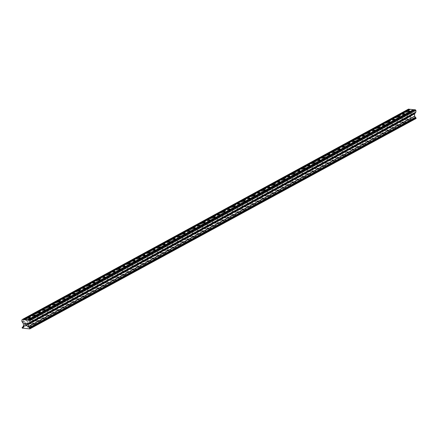 <?xml version="1.0" encoding="UTF-8"?>
<svg xmlns="http://www.w3.org/2000/svg" width="438" height="438" viewBox="0 0 438 438"><rect width="100%" height="100%" fill="white"/><g stroke="black" fill="none" stroke-linecap="round" stroke-linejoin="round"><path stroke-width="0.33" stroke-dasharray="2.19 1.64" d="M409.952 116.776A1.336 0.339 178.7 0 1 408.457 116.99A1.336 0.339 178.7 0 1 407.417 116.683A1.336 0.339 178.7 0 1 407.554 116.53A1.336 0.339 178.7 0 1 409.048 116.316A1.336 0.339 178.7 0 1 410.088 116.623A1.336 0.339 178.7 0 1 409.952 116.776M406.94 119.777A2.097 0.531 -1.3 0 0 406.732 120.017A2.097 0.531 -1.3 0 0 408.364 120.499A2.097 0.531 -1.3 0 0 410.713 120.16A2.097 0.531 -1.3 0 0 410.926 119.919A2.097 0.531 -1.3 0 0 409.289 119.437A2.097 0.531 -1.3 0 0 406.94 119.777M406.94 119.782A2.097 0.531 -1.3 0 0 406.732 120.023A2.097 0.531 -1.3 0 0 408.364 120.499A2.097 0.531 -1.3 0 0 410.718 120.165A2.097 0.531 -1.3 0 0 410.926 119.924A2.097 0.531 -1.3 0 0 409.289 119.443A2.097 0.531 -1.3 0 0 406.94 119.782M404.958 119.492A1.336 0.339 178.7 0 1 403.464 119.711A1.336 0.339 178.7 0 1 402.423 119.404A1.336 0.339 178.7 0 1 402.56 119.251A1.336 0.339 178.7 0 1 404.055 119.037A1.336 0.339 178.7 0 1 405.095 119.344A1.336 0.339 178.7 0 1 404.958 119.492M401.947 122.498A2.097 0.531 -1.3 0 0 401.739 122.739A2.097 0.531 -1.3 0 0 403.371 123.22A2.097 0.531 -1.3 0 0 405.725 122.881A2.097 0.531 -1.3 0 0 405.933 122.64A2.097 0.531 -1.3 0 0 404.296 122.158A2.097 0.531 -1.3 0 0 401.947 122.498A2.097 0.531 -1.3 0 0 401.739 122.739A2.097 0.531 -1.3 0 0 403.371 123.22A2.097 0.531 -1.3 0 0 405.725 122.886A2.097 0.531 -1.3 0 0 405.933 122.645A2.097 0.531 -1.3 0 0 404.296 122.164A2.097 0.531 -1.3 0 0 401.947 122.498M399.965 122.213A1.336 0.339 178.7 0 1 398.47 122.426A1.336 0.339 178.7 0 1 397.43 122.12A1.336 0.339 178.7 0 1 397.567 121.972A1.336 0.339 178.7 0 1 399.062 121.753A1.336 0.339 178.7 0 1 400.102 122.06A1.336 0.339 178.7 0 1 399.965 122.213M396.954 125.219A2.097 0.531 -1.3 0 0 396.746 125.454A2.097 0.531 -1.3 0 0 398.377 125.936A2.097 0.531 -1.3 0 0 400.732 125.602A2.097 0.531 -1.3 0 0 400.94 125.361A2.097 0.531 -1.3 0 0 399.303 124.879A2.097 0.531 -1.3 0 0 396.954 125.219A2.097 0.531 -1.3 0 0 396.746 125.46A2.097 0.531 -1.3 0 0 398.377 125.941A2.097 0.531 -1.3 0 0 400.732 125.607A2.097 0.531 -1.3 0 0 400.94 125.367A2.097 0.531 -1.3 0 0 399.308 124.885A2.097 0.531 -1.3 0 0 396.954 125.219M394.972 124.934A1.336 0.339 178.7 0 1 393.477 125.148A1.336 0.339 178.7 0 1 392.437 124.841A1.336 0.339 178.7 0 1 392.574 124.688A1.336 0.339 178.7 0 1 394.069 124.474A1.336 0.339 178.7 0 1 395.109 124.781A1.336 0.339 178.7 0 1 394.972 124.934M391.961 127.934A2.097 0.531 -1.3 0 0 391.753 128.175A2.097 0.531 -1.3 0 0 393.384 128.657A2.097 0.531 -1.3 0 0 395.738 128.323A2.097 0.531 -1.3 0 0 395.947 128.082A2.097 0.531 -1.3 0 0 394.315 127.6A2.097 0.531 -1.3 0 0 391.961 127.934M391.961 127.94A2.097 0.531 -1.3 0 0 391.753 128.181A2.097 0.531 -1.3 0 0 393.384 128.662A2.097 0.531 -1.3 0 0 395.738 128.323A2.097 0.531 -1.3 0 0 395.947 128.088A2.097 0.531 -1.3 0 0 394.315 127.606A2.097 0.531 -1.3 0 0 391.961 127.94M389.984 127.655A1.336 0.339 178.7 0 1 388.484 127.869A1.336 0.339 178.7 0 1 387.444 127.562A1.336 0.339 178.7 0 1 387.581 127.409A1.336 0.339 178.7 0 1 389.075 127.195A1.336 0.339 178.7 0 1 390.116 127.502A1.336 0.339 178.7 0 1 389.984 127.655M386.968 130.655A2.097 0.531 -1.3 0 0 386.759 130.896A2.097 0.531 -1.3 0 0 388.391 131.378A2.097 0.531 -1.3 0 0 390.745 131.044A2.097 0.531 -1.3 0 0 390.953 130.803A2.097 0.531 -1.3 0 0 389.322 130.321A2.097 0.531 -1.3 0 0 386.968 130.655A2.097 0.531 -1.3 0 0 386.759 130.902A2.097 0.531 -1.3 0 0 388.391 131.384A2.097 0.531 -1.3 0 0 390.745 131.044A2.097 0.531 -1.3 0 0 390.953 130.803A2.097 0.531 -1.3 0 0 389.322 130.321A2.097 0.531 -1.3 0 0 386.968 130.661M384.991 130.376A1.336 0.339 178.7 0 1 383.491 130.59A1.336 0.339 178.7 0 1 382.451 130.283A1.336 0.339 178.7 0 1 382.588 130.13A1.336 0.339 178.7 0 1 384.082 129.916A1.336 0.339 178.7 0 1 385.122 130.223A1.336 0.339 178.7 0 1 384.991 130.376M381.974 133.376A2.097 0.531 -1.3 0 0 381.766 133.617A2.097 0.531 -1.3 0 0 383.398 134.099A2.097 0.531 -1.3 0 0 385.752 133.76A2.097 0.531 -1.3 0 0 385.96 133.519A2.097 0.531 -1.3 0 0 384.329 133.042A2.097 0.531 -1.3 0 0 381.974 133.376A2.097 0.531 -1.3 0 0 381.766 133.623A2.097 0.531 -1.3 0 0 383.398 134.105A2.097 0.531 -1.3 0 0 385.752 133.765A2.097 0.531 -1.3 0 0 385.96 133.524A2.097 0.531 -1.3 0 0 384.329 133.042A2.097 0.531 -1.3 0 0 381.974 133.382M379.998 133.097A1.336 0.339 178.7 0 1 378.498 133.311A1.336 0.339 178.7 0 1 377.457 133.004A1.336 0.339 178.7 0 1 377.594 132.851A1.336 0.339 178.7 0 1 379.089 132.637A1.336 0.339 178.7 0 1 380.129 132.944A1.336 0.339 178.7 0 1 379.998 133.097M376.981 136.098A2.097 0.531 -1.3 0 0 376.773 136.338A2.097 0.531 -1.3 0 0 378.405 136.82A2.097 0.531 -1.3 0 0 380.759 136.481A2.097 0.531 -1.3 0 0 380.967 136.24A2.097 0.531 -1.3 0 0 379.335 135.758A2.097 0.531 -1.3 0 0 376.981 136.098A2.097 0.531 -1.3 0 0 376.773 136.338A2.097 0.531 -1.3 0 0 378.405 136.82A2.097 0.531 -1.3 0 0 380.759 136.486A2.097 0.531 -1.3 0 0 380.967 136.245A2.097 0.531 -1.3 0 0 379.335 135.764A2.097 0.531 -1.3 0 0 376.981 136.103M375.005 135.813A1.336 0.339 178.7 0 1 373.505 136.032A1.336 0.339 178.7 0 1 372.464 135.725A1.336 0.339 178.7 0 1 372.601 135.572A1.336 0.339 178.7 0 1 374.096 135.353A1.336 0.339 178.7 0 1 375.136 135.66A1.336 0.339 178.7 0 1 375.005 135.813M371.988 138.819A2.097 0.531 -1.3 0 0 371.78 139.06A2.097 0.531 -1.3 0 0 373.411 139.536A2.097 0.531 -1.3 0 0 375.766 139.202A2.097 0.531 -1.3 0 0 375.974 138.961A2.097 0.531 -1.3 0 0 374.342 138.479A2.097 0.531 -1.3 0 0 371.988 138.819A2.097 0.531 -1.3 0 0 371.78 139.06A2.097 0.531 -1.3 0 0 373.411 139.541A2.097 0.531 -1.3 0 0 375.766 139.207A2.097 0.531 -1.3 0 0 375.974 138.966A2.097 0.531 -1.3 0 0 374.342 138.485A2.097 0.531 -1.3 0 0 371.988 138.819M370.011 138.534A1.336 0.339 178.7 0 1 368.511 138.747A1.336 0.339 178.7 0 1 367.471 138.441A1.336 0.339 178.7 0 1 367.608 138.288A1.336 0.339 178.7 0 1 369.103 138.074A1.336 0.339 178.7 0 1 370.143 138.381A1.336 0.339 178.7 0 1 370.011 138.534M366.995 141.54A2.097 0.531 -1.3 0 0 366.787 141.775A2.097 0.531 -1.3 0 0 368.418 142.257A2.097 0.531 -1.3 0 0 370.772 141.923A2.097 0.531 -1.3 0 0 370.981 141.682A2.097 0.531 -1.3 0 0 369.349 141.2A2.097 0.531 -1.3 0 0 366.995 141.54A2.097 0.531 -1.3 0 0 366.787 141.781A2.097 0.531 -1.3 0 0 368.418 142.262A2.097 0.531 -1.3 0 0 370.772 141.923A2.097 0.531 -1.3 0 0 370.981 141.688A2.097 0.531 -1.3 0 0 369.349 141.206A2.097 0.531 -1.3 0 0 366.995 141.54M365.018 141.255A1.336 0.339 178.7 0 1 363.518 141.469A1.336 0.339 178.7 0 1 362.478 141.162A1.336 0.339 178.7 0 1 362.615 141.009A1.336 0.339 178.7 0 1 364.109 140.795A1.336 0.339 178.7 0 1 365.15 141.102A1.336 0.339 178.7 0 1 365.018 141.255M362.002 144.255A2.097 0.531 -1.3 0 0 361.793 144.496A2.097 0.531 -1.3 0 0 363.425 144.978A2.097 0.531 -1.3 0 0 365.779 144.644A2.097 0.531 -1.3 0 0 365.987 144.403A2.097 0.531 -1.3 0 0 364.356 143.921A2.097 0.531 -1.3 0 0 362.002 144.255A2.097 0.531 -1.3 0 0 361.793 144.502A2.097 0.531 -1.3 0 0 363.425 144.983A2.097 0.531 -1.3 0 0 365.779 144.644A2.097 0.531 -1.3 0 0 365.987 144.403A2.097 0.531 -1.3 0 0 364.356 143.921A2.097 0.531 -1.3 0 0 362.002 144.261M360.025 143.976A1.336 0.339 178.7 0 1 358.525 144.19A1.336 0.339 178.7 0 1 357.49 143.883A1.336 0.339 178.7 0 1 357.622 143.73A1.336 0.339 178.7 0 1 359.116 143.516A1.336 0.339 178.7 0 1 360.156 143.823A1.336 0.339 178.7 0 1 360.025 143.976M357.008 146.976A2.097 0.531 -1.3 0 0 356.8 147.217A2.097 0.531 -1.3 0 0 358.432 147.699A2.097 0.531 -1.3 0 0 360.786 147.36A2.097 0.531 -1.3 0 0 360.994 147.124A2.097 0.531 -1.3 0 0 359.363 146.642A2.097 0.531 -1.3 0 0 357.008 146.976A2.097 0.531 -1.3 0 0 356.8 147.223A2.097 0.531 -1.3 0 0 358.432 147.705A2.097 0.531 -1.3 0 0 360.786 147.365A2.097 0.531 -1.3 0 0 360.994 147.124A2.097 0.531 -1.3 0 0 359.363 146.642A2.097 0.531 -1.3 0 0 357.008 146.982M355.032 146.697A1.336 0.339 178.7 0 1 353.532 146.911A1.336 0.339 178.7 0 1 352.497 146.604A1.336 0.339 178.7 0 1 352.628 146.451A1.336 0.339 178.7 0 1 354.123 146.237A1.336 0.339 178.7 0 1 355.163 146.544A1.336 0.339 178.7 0 1 355.032 146.697M352.015 149.697A2.097 0.531 -1.3 0 0 351.807 149.938A2.097 0.531 -1.3 0 0 353.439 150.42A2.097 0.531 -1.3 0 0 355.793 150.081A2.097 0.531 -1.3 0 0 356.001 149.84A2.097 0.531 -1.3 0 0 354.369 149.358A2.097 0.531 -1.3 0 0 352.015 149.697M352.015 149.703A2.097 0.531 -1.3 0 0 351.807 149.938A2.097 0.531 -1.3 0 0 353.439 150.42A2.097 0.531 -1.3 0 0 355.793 150.086A2.097 0.531 -1.3 0 0 356.001 149.845A2.097 0.531 -1.3 0 0 354.369 149.363A2.097 0.531 -1.3 0 0 352.015 149.703M350.039 149.413A1.336 0.339 178.7 0 1 348.544 149.632A1.336 0.339 178.7 0 1 347.504 149.325A1.336 0.339 178.7 0 1 347.635 149.172A1.336 0.339 178.7 0 1 349.13 148.958A1.336 0.339 178.7 0 1 350.17 149.265A1.336 0.339 178.7 0 1 350.039 149.413M347.022 152.419A2.097 0.531 -1.3 0 0 346.814 152.659A2.097 0.531 -1.3 0 0 348.445 153.141A2.097 0.531 -1.3 0 0 350.8 152.802A2.097 0.531 -1.3 0 0 351.008 152.561A2.097 0.531 -1.3 0 0 349.376 152.079A2.097 0.531 -1.3 0 0 347.022 152.419A2.097 0.531 -1.3 0 0 346.814 152.659A2.097 0.531 -1.3 0 0 348.451 153.141A2.097 0.531 -1.3 0 0 350.8 152.807A2.097 0.531 -1.3 0 0 351.008 152.566A2.097 0.531 -1.3 0 0 349.376 152.085A2.097 0.531 -1.3 0 0 347.022 152.419M345.045 152.134A1.336 0.339 178.7 0 1 343.551 152.347A1.336 0.339 178.7 0 1 342.511 152.041A1.336 0.339 178.7 0 1 342.642 151.893A1.336 0.339 178.7 0 1 344.137 151.674A1.336 0.339 178.7 0 1 345.177 151.981A1.336 0.339 178.7 0 1 345.045 152.134M342.029 155.14A2.097 0.531 -1.3 0 0 341.821 155.375A2.097 0.531 -1.3 0 0 343.458 155.857A2.097 0.531 -1.3 0 0 345.806 155.523A2.097 0.531 -1.3 0 0 346.015 155.282A2.097 0.531 -1.3 0 0 344.383 154.8A2.097 0.531 -1.3 0 0 342.029 155.14A2.097 0.531 -1.3 0 0 341.821 155.381A2.097 0.531 -1.3 0 0 343.458 155.862A2.097 0.531 -1.3 0 0 345.806 155.523A2.097 0.531 -1.3 0 0 346.015 155.287A2.097 0.531 -1.3 0 0 344.383 154.806A2.097 0.531 -1.3 0 0 342.029 155.14M340.052 154.855A1.336 0.339 178.7 0 1 338.558 155.068A1.336 0.339 178.7 0 1 337.517 154.762A1.336 0.339 178.7 0 1 337.649 154.609A1.336 0.339 178.7 0 1 339.143 154.395A1.336 0.339 178.7 0 1 340.184 154.702A1.336 0.339 178.7 0 1 340.052 154.855M337.036 157.855A2.097 0.531 -1.3 0 0 336.827 158.096A2.097 0.531 -1.3 0 0 338.465 158.578A2.097 0.531 -1.3 0 0 340.813 158.244A2.097 0.531 -1.3 0 0 341.021 158.003A2.097 0.531 -1.3 0 0 339.39 157.521A2.097 0.531 -1.3 0 0 337.036 157.855M337.036 157.861A2.097 0.531 -1.3 0 0 336.827 158.102A2.097 0.531 -1.3 0 0 338.465 158.583A2.097 0.531 -1.3 0 0 340.813 158.244A2.097 0.531 -1.3 0 0 341.021 158.003A2.097 0.531 -1.3 0 0 339.39 157.527A2.097 0.531 -1.3 0 0 337.036 157.861M335.059 157.576A1.336 0.339 178.7 0 1 333.564 157.79A1.336 0.339 178.7 0 1 332.524 157.483A1.336 0.339 178.7 0 1 332.656 157.33A1.336 0.339 178.7 0 1 334.15 157.116A1.336 0.339 178.7 0 1 335.19 157.423A1.336 0.339 178.7 0 1 335.059 157.576M332.048 160.576A2.097 0.531 -1.3 0 0 331.834 160.817A2.097 0.531 -1.3 0 0 333.471 161.299A2.097 0.531 -1.3 0 0 335.82 160.96A2.097 0.531 -1.3 0 0 336.028 160.724A2.097 0.531 -1.3 0 0 334.397 160.242A2.097 0.531 -1.3 0 0 332.048 160.576A2.097 0.531 -1.3 0 0 331.834 160.823A2.097 0.531 -1.3 0 0 333.471 161.304A2.097 0.531 -1.3 0 0 335.82 160.965A2.097 0.531 -1.3 0 0 336.028 160.724A2.097 0.531 -1.3 0 0 334.397 160.242A2.097 0.531 -1.3 0 0 332.048 160.582M330.066 160.297A1.336 0.339 178.7 0 1 328.571 160.511A1.336 0.339 178.7 0 1 327.531 160.204A1.336 0.339 178.7 0 1 327.662 160.051A1.336 0.339 178.7 0 1 329.157 159.837A1.336 0.339 178.7 0 1 330.197 160.144A1.336 0.339 178.7 0 1 330.066 160.297M327.055 163.297A2.097 0.531 -1.3 0 0 326.841 163.538A2.097 0.531 -1.3 0 0 328.478 164.02A2.097 0.531 -1.3 0 0 330.827 163.681A2.097 0.531 -1.3 0 0 331.04 163.44A2.097 0.531 -1.3 0 0 329.403 162.958A2.097 0.531 -1.3 0 0 327.055 163.297A2.097 0.531 -1.3 0 0 326.841 163.538A2.097 0.531 -1.3 0 0 328.478 164.02A2.097 0.531 -1.3 0 0 330.827 163.686A2.097 0.531 -1.3 0 0 331.04 163.445A2.097 0.531 -1.3 0 0 329.403 162.963A2.097 0.531 -1.3 0 0 327.055 163.303M325.073 163.013A1.336 0.339 178.7 0 1 323.578 163.232A1.336 0.339 178.7 0 1 322.538 162.925A1.336 0.339 178.7 0 1 322.669 162.772A1.336 0.339 178.7 0 1 324.169 162.558A1.336 0.339 178.7 0 1 325.204 162.865A1.336 0.339 178.7 0 1 325.073 163.013M322.061 166.018A2.097 0.531 -1.3 0 0 321.848 166.259A2.097 0.531 -1.3 0 0 323.485 166.741A2.097 0.531 -1.3 0 0 325.834 166.402A2.097 0.531 -1.3 0 0 326.047 166.161A2.097 0.531 -1.3 0 0 324.41 165.679A2.097 0.531 -1.3 0 0 322.061 166.018A2.097 0.531 -1.3 0 0 321.848 166.259A2.097 0.531 -1.3 0 0 323.485 166.741A2.097 0.531 -1.3 0 0 325.834 166.407A2.097 0.531 -1.3 0 0 326.047 166.166A2.097 0.531 -1.3 0 0 324.41 165.684A2.097 0.531 -1.3 0 0 322.061 166.018M320.079 165.734A1.336 0.339 178.7 0 1 318.585 165.947A1.336 0.339 178.7 0 1 317.545 165.641A1.336 0.339 178.7 0 1 317.676 165.493A1.336 0.339 178.7 0 1 319.176 165.274A1.336 0.339 178.7 0 1 320.216 165.58A1.336 0.339 178.7 0 1 320.079 165.734M317.068 168.739A2.097 0.531 -1.3 0 0 316.855 168.975A2.097 0.531 -1.3 0 0 318.492 169.457A2.097 0.531 -1.3 0 0 320.84 169.123A2.097 0.531 -1.3 0 0 321.054 168.882A2.097 0.531 -1.3 0 0 319.417 168.4A2.097 0.531 -1.3 0 0 317.068 168.739A2.097 0.531 -1.3 0 0 316.855 168.98A2.097 0.531 -1.3 0 0 318.492 169.462A2.097 0.531 -1.3 0 0 320.84 169.128A2.097 0.531 -1.3 0 0 321.054 168.887A2.097 0.531 -1.3 0 0 319.417 168.406A2.097 0.531 -1.3 0 0 317.068 168.739M315.086 168.455A1.336 0.339 178.7 0 1 313.592 168.668A1.336 0.339 178.7 0 1 312.551 168.362A1.336 0.339 178.7 0 1 312.683 168.208A1.336 0.339 178.7 0 1 314.183 167.995A1.336 0.339 178.7 0 1 315.223 168.301A1.336 0.339 178.7 0 1 315.086 168.455M312.075 171.455A2.097 0.531 -1.3 0 0 311.861 171.696A2.097 0.531 -1.3 0 0 313.498 172.178A2.097 0.531 -1.3 0 0 315.847 171.844A2.097 0.531 -1.3 0 0 316.061 171.603A2.097 0.531 -1.3 0 0 314.424 171.121A2.097 0.531 -1.3 0 0 312.075 171.455A2.097 0.531 -1.3 0 0 311.861 171.701A2.097 0.531 -1.3 0 0 313.498 172.183A2.097 0.531 -1.3 0 0 315.847 171.844A2.097 0.531 -1.3 0 0 316.061 171.608A2.097 0.531 -1.3 0 0 314.424 171.127A2.097 0.531 -1.3 0 0 312.075 171.461M310.093 171.176A1.336 0.339 178.7 0 1 308.598 171.389A1.336 0.339 178.7 0 1 307.558 171.083A1.336 0.339 178.7 0 1 307.69 170.929A1.336 0.339 178.7 0 1 309.19 170.716A1.336 0.339 178.7 0 1 310.23 171.023A1.336 0.339 178.7 0 1 310.093 171.176M307.082 174.176A2.097 0.531 -1.3 0 0 306.868 174.417A2.097 0.531 -1.3 0 0 308.505 174.899A2.097 0.531 -1.3 0 0 310.854 174.559A2.097 0.531 -1.3 0 0 311.068 174.324A2.097 0.531 -1.3 0 0 309.431 173.842A2.097 0.531 -1.3 0 0 307.082 174.176A2.097 0.531 -1.3 0 0 306.868 174.423A2.097 0.531 -1.3 0 0 308.505 174.904A2.097 0.531 -1.3 0 0 310.854 174.565A2.097 0.531 -1.3 0 0 311.068 174.324A2.097 0.531 -1.3 0 0 309.431 173.842A2.097 0.531 -1.3 0 0 307.082 174.182M305.1 173.897A1.336 0.339 178.7 0 1 303.605 174.11A1.336 0.339 178.7 0 1 302.565 173.804A1.336 0.339 178.7 0 1 302.696 173.651A1.336 0.339 178.7 0 1 304.196 173.437A1.336 0.339 178.7 0 1 305.237 173.744A1.336 0.339 178.7 0 1 305.1 173.897M302.089 176.897A2.097 0.531 -1.3 0 0 301.875 177.138A2.097 0.531 -1.3 0 0 303.512 177.62A2.097 0.531 -1.3 0 0 305.861 177.28A2.097 0.531 -1.3 0 0 306.074 177.04A2.097 0.531 -1.3 0 0 304.437 176.563A2.097 0.531 -1.3 0 0 302.089 176.897A2.097 0.531 -1.3 0 0 301.875 177.144A2.097 0.531 -1.3 0 0 303.512 177.625A2.097 0.531 -1.3 0 0 305.861 177.286A2.097 0.531 -1.3 0 0 306.074 177.045A2.097 0.531 -1.3 0 0 304.437 176.563A2.097 0.531 -1.3 0 0 302.089 176.903M300.107 176.618A1.336 0.339 178.7 0 1 298.612 176.832A1.336 0.339 178.7 0 1 297.572 176.525A1.336 0.339 178.7 0 1 297.703 176.372A1.336 0.339 178.7 0 1 299.203 176.158A1.336 0.339 178.7 0 1 300.244 176.465A1.336 0.339 178.7 0 1 300.107 176.618M297.095 179.618A2.097 0.531 -1.3 0 0 296.882 179.859A2.097 0.531 -1.3 0 0 298.519 180.341A2.097 0.531 -1.3 0 0 300.868 180.002A2.097 0.531 -1.3 0 0 301.081 179.761A2.097 0.531 -1.3 0 0 299.444 179.279A2.097 0.531 -1.3 0 0 297.095 179.618M297.095 179.624A2.097 0.531 -1.3 0 0 296.882 179.859A2.097 0.531 -1.3 0 0 298.519 180.341A2.097 0.531 -1.3 0 0 300.868 180.007A2.097 0.531 -1.3 0 0 301.081 179.766A2.097 0.531 -1.3 0 0 299.444 179.284A2.097 0.531 -1.3 0 0 297.095 179.624M295.113 179.334A1.336 0.339 178.7 0 1 293.619 179.553A1.336 0.339 178.7 0 1 292.579 179.246A1.336 0.339 178.7 0 1 292.71 179.093A1.336 0.339 178.7 0 1 294.21 178.874A1.336 0.339 178.7 0 1 295.25 179.18A1.336 0.339 178.7 0 1 295.113 179.334M292.102 182.339A2.097 0.531 -1.3 0 0 291.889 182.58A2.097 0.531 -1.3 0 0 293.526 183.057A2.097 0.531 -1.3 0 0 295.874 182.723A2.097 0.531 -1.3 0 0 296.088 182.482A2.097 0.531 -1.3 0 0 294.451 182A2.097 0.531 -1.3 0 0 292.102 182.339A2.097 0.531 -1.3 0 0 291.889 182.58A2.097 0.531 -1.3 0 0 293.526 183.062A2.097 0.531 -1.3 0 0 295.874 182.728A2.097 0.531 -1.3 0 0 296.088 182.487A2.097 0.531 -1.3 0 0 294.451 182.005A2.097 0.531 -1.3 0 0 292.102 182.339M290.12 182.055A1.336 0.339 178.7 0 1 288.626 182.268A1.336 0.339 178.7 0 1 287.585 181.962A1.336 0.339 178.7 0 1 287.717 181.808A1.336 0.339 178.7 0 1 289.217 181.595A1.336 0.339 178.7 0 1 290.257 181.901A1.336 0.339 178.7 0 1 290.12 182.055M287.109 185.055A2.097 0.531 -1.3 0 0 286.895 185.296A2.097 0.531 -1.3 0 0 288.532 185.778A2.097 0.531 -1.3 0 0 290.881 185.444A2.097 0.531 -1.3 0 0 291.095 185.203A2.097 0.531 -1.3 0 0 289.458 184.721A2.097 0.531 -1.3 0 0 287.109 185.055A2.097 0.531 -1.3 0 0 286.895 185.301A2.097 0.531 -1.3 0 0 288.532 185.783A2.097 0.531 -1.3 0 0 290.881 185.444A2.097 0.531 -1.3 0 0 291.095 185.208A2.097 0.531 -1.3 0 0 289.458 184.726A2.097 0.531 -1.3 0 0 287.109 185.06M285.127 184.776A1.336 0.339 178.7 0 1 283.632 184.989A1.336 0.339 178.7 0 1 282.592 184.683A1.336 0.339 178.7 0 1 282.729 184.529A1.336 0.339 178.7 0 1 284.224 184.316A1.336 0.339 178.7 0 1 285.264 184.622A1.336 0.339 178.7 0 1 285.127 184.776M282.116 187.776A2.097 0.531 -1.3 0 0 281.908 188.017A2.097 0.531 -1.3 0 0 283.539 188.499A2.097 0.531 -1.3 0 0 285.888 188.165A2.097 0.531 -1.3 0 0 286.102 187.924A2.097 0.531 -1.3 0 0 284.465 187.442A2.097 0.531 -1.3 0 0 282.116 187.776M282.116 187.782A2.097 0.531 -1.3 0 0 281.908 188.022A2.097 0.531 -1.3 0 0 283.539 188.504A2.097 0.531 -1.3 0 0 285.888 188.165A2.097 0.531 -1.3 0 0 286.102 187.924A2.097 0.531 -1.3 0 0 284.465 187.442A2.097 0.531 -1.3 0 0 282.116 187.782M280.134 187.497A1.336 0.339 178.7 0 1 278.639 187.71A1.336 0.339 178.7 0 1 277.599 187.404A1.336 0.339 178.7 0 1 277.736 187.25A1.336 0.339 178.7 0 1 279.23 187.037A1.336 0.339 178.7 0 1 280.271 187.344A1.336 0.339 178.7 0 1 280.134 187.497M277.123 190.497A2.097 0.531 -1.3 0 0 276.915 190.738A2.097 0.531 -1.3 0 0 278.546 191.22A2.097 0.531 -1.3 0 0 280.9 190.88A2.097 0.531 -1.3 0 0 281.108 190.645A2.097 0.531 -1.3 0 0 279.471 190.163A2.097 0.531 -1.3 0 0 277.123 190.497A2.097 0.531 -1.3 0 0 276.915 190.744A2.097 0.531 -1.3 0 0 278.546 191.225A2.097 0.531 -1.3 0 0 280.9 190.886A2.097 0.531 -1.3 0 0 281.108 190.645A2.097 0.531 -1.3 0 0 279.471 190.163A2.097 0.531 -1.3 0 0 277.123 190.503M275.141 190.218A1.336 0.339 178.7 0 1 273.646 190.431A1.336 0.339 178.7 0 1 272.606 190.125A1.336 0.339 178.7 0 1 272.743 189.972A1.336 0.339 178.7 0 1 274.237 189.758A1.336 0.339 178.7 0 1 275.278 190.065A1.336 0.339 178.7 0 1 275.141 190.218M272.129 193.218A2.097 0.531 -1.3 0 0 271.921 193.459A2.097 0.531 -1.3 0 0 273.553 193.941A2.097 0.531 -1.3 0 0 275.907 193.601A2.097 0.531 -1.3 0 0 276.115 193.361A2.097 0.531 -1.3 0 0 274.478 192.879A2.097 0.531 -1.3 0 0 272.129 193.218A2.097 0.531 -1.3 0 0 271.921 193.459A2.097 0.531 -1.3 0 0 273.553 193.941A2.097 0.531 -1.3 0 0 275.907 193.607A2.097 0.531 -1.3 0 0 276.115 193.366A2.097 0.531 -1.3 0 0 274.478 192.884A2.097 0.531 -1.3 0 0 272.129 193.224M270.147 192.934A1.336 0.339 178.7 0 1 268.653 193.153A1.336 0.339 178.7 0 1 267.613 192.846A1.336 0.339 178.7 0 1 267.749 192.693A1.336 0.339 178.7 0 1 269.244 192.479A1.336 0.339 178.7 0 1 270.284 192.786A1.336 0.339 178.7 0 1 270.147 192.934M267.136 195.939A2.097 0.531 -1.3 0 0 266.928 196.18A2.097 0.531 -1.3 0 0 268.56 196.662A2.097 0.531 -1.3 0 0 270.914 196.323A2.097 0.531 -1.3 0 0 271.122 196.082A2.097 0.531 -1.3 0 0 269.485 195.6A2.097 0.531 -1.3 0 0 267.136 195.939A2.097 0.531 -1.3 0 0 266.928 196.18A2.097 0.531 -1.3 0 0 268.56 196.662A2.097 0.531 -1.3 0 0 270.914 196.328A2.097 0.531 -1.3 0 0 271.122 196.087A2.097 0.531 -1.3 0 0 269.49 195.605A2.097 0.531 -1.3 0 0 267.136 195.939M265.154 195.655A1.336 0.339 178.7 0 1 263.66 195.868A1.336 0.339 178.7 0 1 262.619 195.562A1.336 0.339 178.7 0 1 262.756 195.414A1.336 0.339 178.7 0 1 264.251 195.195A1.336 0.339 178.7 0 1 265.291 195.501A1.336 0.339 178.7 0 1 265.154 195.655M262.143 198.66A2.097 0.531 -1.3 0 0 261.935 198.896A2.097 0.531 -1.3 0 0 263.566 199.378A2.097 0.531 -1.3 0 0 265.921 199.044A2.097 0.531 -1.3 0 0 266.129 198.803A2.097 0.531 -1.3 0 0 264.497 198.321A2.097 0.531 -1.3 0 0 262.143 198.66A2.097 0.531 -1.3 0 0 261.935 198.901A2.097 0.531 -1.3 0 0 263.566 199.383A2.097 0.531 -1.3 0 0 265.921 199.044A2.097 0.531 -1.3 0 0 266.129 198.808A2.097 0.531 -1.3 0 0 264.497 198.326A2.097 0.531 -1.3 0 0 262.143 198.66M260.167 198.376A1.336 0.339 178.7 0 1 258.666 198.589A1.336 0.339 178.7 0 1 257.626 198.283A1.336 0.339 178.7 0 1 257.763 198.129A1.336 0.339 178.7 0 1 259.258 197.916A1.336 0.339 178.7 0 1 260.298 198.222A1.336 0.339 178.7 0 1 260.167 198.376M257.15 201.376A2.097 0.531 -1.3 0 0 256.942 201.617A2.097 0.531 -1.3 0 0 258.573 202.099A2.097 0.531 -1.3 0 0 260.928 201.765A2.097 0.531 -1.3 0 0 261.136 201.524A2.097 0.531 -1.3 0 0 259.504 201.042A2.097 0.531 -1.3 0 0 257.15 201.376A2.097 0.531 -1.3 0 0 256.942 201.622A2.097 0.531 -1.3 0 0 258.573 202.104A2.097 0.531 -1.3 0 0 260.928 201.765A2.097 0.531 -1.3 0 0 261.136 201.524A2.097 0.531 -1.3 0 0 259.504 201.042A2.097 0.531 -1.3 0 0 257.15 201.381M255.173 201.097A1.336 0.339 178.7 0 1 253.673 201.31A1.336 0.339 178.7 0 1 252.633 201.004A1.336 0.339 178.7 0 1 252.77 200.85A1.336 0.339 178.7 0 1 254.264 200.637A1.336 0.339 178.7 0 1 255.305 200.943A1.336 0.339 178.7 0 1 255.173 201.097M252.157 204.097A2.097 0.531 -1.3 0 0 251.949 204.338A2.097 0.531 -1.3 0 0 253.58 204.82A2.097 0.531 -1.3 0 0 255.934 204.48A2.097 0.531 -1.3 0 0 256.142 204.245A2.097 0.531 -1.3 0 0 254.511 203.763A2.097 0.531 -1.3 0 0 252.157 204.097A2.097 0.531 -1.3 0 0 251.949 204.343A2.097 0.531 -1.3 0 0 253.58 204.825A2.097 0.531 -1.3 0 0 255.934 204.486A2.097 0.531 -1.3 0 0 256.142 204.245A2.097 0.531 -1.3 0 0 254.511 203.763A2.097 0.531 -1.3 0 0 252.157 204.103M250.18 203.818A1.336 0.339 178.7 0 1 248.68 204.031A1.336 0.339 178.7 0 1 247.64 203.725A1.336 0.339 178.7 0 1 247.777 203.571A1.336 0.339 178.7 0 1 249.271 203.358A1.336 0.339 178.7 0 1 250.312 203.665A1.336 0.339 178.7 0 1 250.18 203.818M247.163 206.818A2.097 0.531 -1.3 0 0 246.955 207.059A2.097 0.531 -1.3 0 0 248.587 207.541A2.097 0.531 -1.3 0 0 250.941 207.201A2.097 0.531 -1.3 0 0 251.149 206.96A2.097 0.531 -1.3 0 0 249.518 206.479A2.097 0.531 -1.3 0 0 247.163 206.818A2.097 0.531 -1.3 0 0 246.955 207.059A2.097 0.531 -1.3 0 0 248.587 207.541A2.097 0.531 -1.3 0 0 250.941 207.207A2.097 0.531 -1.3 0 0 251.149 206.966A2.097 0.531 -1.3 0 0 249.518 206.484A2.097 0.531 -1.3 0 0 247.163 206.824M245.187 206.533A1.336 0.339 178.7 0 1 243.687 206.752A1.336 0.339 178.7 0 1 242.647 206.446A1.336 0.339 178.7 0 1 242.783 206.293A1.336 0.339 178.7 0 1 244.278 206.079A1.336 0.339 178.7 0 1 245.318 206.386A1.336 0.339 178.7 0 1 245.187 206.533M242.17 209.539A2.097 0.531 -1.3 0 0 241.962 209.78A2.097 0.531 -1.3 0 0 243.594 210.262A2.097 0.531 -1.3 0 0 245.948 209.922A2.097 0.531 -1.3 0 0 246.156 209.682A2.097 0.531 -1.3 0 0 244.524 209.2A2.097 0.531 -1.3 0 0 242.17 209.539A2.097 0.531 -1.3 0 0 241.962 209.78A2.097 0.531 -1.3 0 0 243.594 210.262A2.097 0.531 -1.3 0 0 245.948 209.928A2.097 0.531 -1.3 0 0 246.156 209.687A2.097 0.531 -1.3 0 0 244.524 209.205A2.097 0.531 -1.3 0 0 242.17 209.539M240.194 209.254A1.336 0.339 178.7 0 1 238.694 209.468A1.336 0.339 178.7 0 1 237.653 209.161A1.336 0.339 178.7 0 1 237.79 209.014A1.336 0.339 178.7 0 1 239.285 208.795A1.336 0.339 178.7 0 1 240.325 209.101A1.336 0.339 178.7 0 1 240.194 209.254M237.177 212.26A2.097 0.531 -1.3 0 0 236.969 212.496A2.097 0.531 -1.3 0 0 238.601 212.977A2.097 0.531 -1.3 0 0 240.955 212.644A2.097 0.531 -1.3 0 0 241.163 212.403A2.097 0.531 -1.3 0 0 239.531 211.921A2.097 0.531 -1.3 0 0 237.177 212.26A2.097 0.531 -1.3 0 0 236.969 212.501A2.097 0.531 -1.3 0 0 238.601 212.983A2.097 0.531 -1.3 0 0 240.955 212.649A2.097 0.531 -1.3 0 0 241.163 212.408A2.097 0.531 -1.3 0 0 239.531 211.926A2.097 0.531 -1.3 0 0 237.177 212.26M235.201 211.976A1.336 0.339 178.7 0 1 233.7 212.189A1.336 0.339 178.7 0 1 232.66 211.882A1.336 0.339 178.7 0 1 232.797 211.729A1.336 0.339 178.7 0 1 234.292 211.516A1.336 0.339 178.7 0 1 235.332 211.822A1.336 0.339 178.7 0 1 235.201 211.976M232.184 214.976A2.097 0.531 -1.3 0 0 231.976 215.217A2.097 0.531 -1.3 0 0 233.607 215.699A2.097 0.531 -1.3 0 0 235.962 215.365A2.097 0.531 -1.3 0 0 236.17 215.124A2.097 0.531 -1.3 0 0 234.538 214.642A2.097 0.531 -1.3 0 0 232.184 214.976A2.097 0.531 -1.3 0 0 231.976 215.222A2.097 0.531 -1.3 0 0 233.607 215.704A2.097 0.531 -1.3 0 0 235.962 215.365A2.097 0.531 -1.3 0 0 236.17 215.129A2.097 0.531 -1.3 0 0 234.538 214.647A2.097 0.531 -1.3 0 0 232.184 214.981M230.207 214.697A1.336 0.339 178.7 0 1 228.707 214.91A1.336 0.339 178.7 0 1 227.672 214.604A1.336 0.339 178.7 0 1 227.804 214.45A1.336 0.339 178.7 0 1 229.298 214.237A1.336 0.339 178.7 0 1 230.339 214.543A1.336 0.339 178.7 0 1 230.207 214.697M227.191 217.697A2.097 0.531 -1.3 0 0 226.983 217.938A2.097 0.531 -1.3 0 0 228.614 218.42A2.097 0.531 -1.3 0 0 230.968 218.08A2.097 0.531 -1.3 0 0 231.176 217.845A2.097 0.531 -1.3 0 0 229.545 217.363A2.097 0.531 -1.3 0 0 227.191 217.697M227.191 217.702A2.097 0.531 -1.3 0 0 226.983 217.943A2.097 0.531 -1.3 0 0 228.614 218.425A2.097 0.531 -1.3 0 0 230.968 218.086A2.097 0.531 -1.3 0 0 231.176 217.845A2.097 0.531 -1.3 0 0 229.545 217.363A2.097 0.531 -1.3 0 0 227.191 217.702M225.214 217.418A1.336 0.339 178.7 0 1 223.719 217.631A1.336 0.339 178.7 0 1 222.679 217.325A1.336 0.339 178.7 0 1 222.811 217.171A1.336 0.339 178.7 0 1 224.305 216.958A1.336 0.339 178.7 0 1 225.346 217.264A1.336 0.339 178.7 0 1 225.214 217.418M222.197 220.418A2.097 0.531 -1.3 0 0 221.989 220.659A2.097 0.531 -1.3 0 0 223.621 221.141A2.097 0.531 -1.3 0 0 225.975 220.801A2.097 0.531 -1.3 0 0 226.183 220.56A2.097 0.531 -1.3 0 0 224.552 220.079A2.097 0.531 -1.3 0 0 222.197 220.418A2.097 0.531 -1.3 0 0 221.989 220.664A2.097 0.531 -1.3 0 0 223.621 221.146A2.097 0.531 -1.3 0 0 225.975 220.807A2.097 0.531 -1.3 0 0 226.183 220.566A2.097 0.531 -1.3 0 0 224.552 220.084A2.097 0.531 -1.3 0 0 222.197 220.424M220.221 220.139A1.336 0.339 178.7 0 1 218.726 220.352A1.336 0.339 178.7 0 1 217.686 220.046A1.336 0.339 178.7 0 1 217.817 219.892A1.336 0.339 178.7 0 1 219.312 219.679A1.336 0.339 178.7 0 1 220.352 219.986A1.336 0.339 178.7 0 1 220.221 220.139M217.204 223.139A2.097 0.531 -1.3 0 0 216.996 223.38A2.097 0.531 -1.3 0 0 218.628 223.862A2.097 0.531 -1.3 0 0 220.982 223.522A2.097 0.531 -1.3 0 0 221.19 223.281A2.097 0.531 -1.3 0 0 219.558 222.8A2.097 0.531 -1.3 0 0 217.204 223.139A2.097 0.531 -1.3 0 0 216.996 223.38A2.097 0.531 -1.3 0 0 218.633 223.862A2.097 0.531 -1.3 0 0 220.982 223.528A2.097 0.531 -1.3 0 0 221.19 223.287A2.097 0.531 -1.3 0 0 219.558 222.805A2.097 0.531 -1.3 0 0 217.204 223.145M215.228 222.854A1.336 0.339 178.7 0 1 213.733 223.073A1.336 0.339 178.7 0 1 212.693 222.767A1.336 0.339 178.7 0 1 212.824 222.614A1.336 0.339 178.7 0 1 214.319 222.394A1.336 0.339 178.7 0 1 215.359 222.701A1.336 0.339 178.7 0 1 215.228 222.854M212.211 225.86A2.097 0.531 -1.3 0 0 212.003 226.096A2.097 0.531 -1.3 0 0 213.64 226.577A2.097 0.531 -1.3 0 0 215.989 226.243A2.097 0.531 -1.3 0 0 216.197 226.003A2.097 0.531 -1.3 0 0 214.565 225.521A2.097 0.531 -1.3 0 0 212.211 225.86A2.097 0.531 -1.3 0 0 212.003 226.101A2.097 0.531 -1.3 0 0 213.64 226.583A2.097 0.531 -1.3 0 0 215.989 226.249A2.097 0.531 -1.3 0 0 216.197 226.008A2.097 0.531 -1.3 0 0 214.565 225.526A2.097 0.531 -1.3 0 0 212.211 225.86M210.235 225.575A1.336 0.339 178.7 0 1 208.74 225.789A1.336 0.339 178.7 0 1 207.7 225.482A1.336 0.339 178.7 0 1 207.831 225.329A1.336 0.339 178.7 0 1 209.326 225.116A1.336 0.339 178.7 0 1 210.366 225.422A1.336 0.339 178.7 0 1 210.235 225.575M207.218 228.576A2.097 0.531 -1.3 0 0 207.01 228.817A2.097 0.531 -1.3 0 0 208.647 229.298A2.097 0.531 -1.3 0 0 210.996 228.964A2.097 0.531 -1.3 0 0 211.204 228.724A2.097 0.531 -1.3 0 0 209.572 228.242A2.097 0.531 -1.3 0 0 207.218 228.576A2.097 0.531 -1.3 0 0 207.01 228.822A2.097 0.531 -1.3 0 0 208.647 229.304A2.097 0.531 -1.3 0 0 210.996 228.964A2.097 0.531 -1.3 0 0 211.204 228.729A2.097 0.531 -1.3 0 0 209.572 228.247A2.097 0.531 -1.3 0 0 207.223 228.581M205.241 228.297A1.336 0.339 178.7 0 1 203.747 228.51A1.336 0.339 178.7 0 1 202.706 228.203A1.336 0.339 178.7 0 1 202.838 228.05A1.336 0.339 178.7 0 1 204.332 227.837A1.336 0.339 178.7 0 1 205.373 228.143A1.336 0.339 178.7 0 1 205.241 228.297M202.23 231.297A2.097 0.531 -1.3 0 0 202.017 231.538A2.097 0.531 -1.3 0 0 203.654 232.02A2.097 0.531 -1.3 0 0 206.002 231.686A2.097 0.531 -1.3 0 0 206.21 231.445A2.097 0.531 -1.3 0 0 204.579 230.963A2.097 0.531 -1.3 0 0 202.23 231.297A2.097 0.531 -1.3 0 0 202.017 231.543A2.097 0.531 -1.3 0 0 203.654 232.025A2.097 0.531 -1.3 0 0 206.002 231.686A2.097 0.531 -1.3 0 0 206.21 231.445A2.097 0.531 -1.3 0 0 204.579 230.963A2.097 0.531 -1.3 0 0 202.23 231.302M200.248 231.018A1.336 0.339 178.7 0 1 198.753 231.231A1.336 0.339 178.7 0 1 197.713 230.925A1.336 0.339 178.7 0 1 197.845 230.771A1.336 0.339 178.7 0 1 199.339 230.558A1.336 0.339 178.7 0 1 200.38 230.864A1.336 0.339 178.7 0 1 200.248 231.018M197.237 234.018A2.097 0.531 -1.3 0 0 197.023 234.259A2.097 0.531 -1.3 0 0 198.66 234.741A2.097 0.531 -1.3 0 0 201.009 234.401A2.097 0.531 -1.3 0 0 201.223 234.166A2.097 0.531 -1.3 0 0 199.586 233.684A2.097 0.531 -1.3 0 0 197.237 234.018A2.097 0.531 -1.3 0 0 197.023 234.264A2.097 0.531 -1.3 0 0 198.66 234.746A2.097 0.531 -1.3 0 0 201.009 234.407A2.097 0.531 -1.3 0 0 201.223 234.166A2.097 0.531 -1.3 0 0 199.586 233.684A2.097 0.531 -1.3 0 0 197.237 234.023M195.255 233.739A1.336 0.339 178.7 0 1 193.76 233.952A1.336 0.339 178.7 0 1 192.72 233.646A1.336 0.339 178.7 0 1 192.851 233.492A1.336 0.339 178.7 0 1 194.352 233.279A1.336 0.339 178.7 0 1 195.386 233.585A1.336 0.339 178.7 0 1 195.255 233.739M192.244 236.739A2.097 0.531 -1.3 0 0 192.03 236.98A2.097 0.531 -1.3 0 0 193.667 237.462A2.097 0.531 -1.3 0 0 196.016 237.122A2.097 0.531 -1.3 0 0 196.229 236.881A2.097 0.531 -1.3 0 0 194.592 236.4A2.097 0.531 -1.3 0 0 192.244 236.739A2.097 0.531 -1.3 0 0 192.03 236.98A2.097 0.531 -1.3 0 0 193.667 237.462A2.097 0.531 -1.3 0 0 196.016 237.128A2.097 0.531 -1.3 0 0 196.229 236.887A2.097 0.531 -1.3 0 0 194.592 236.405A2.097 0.531 -1.3 0 0 192.244 236.744M190.262 236.454A1.336 0.339 178.7 0 1 188.767 236.673A1.336 0.339 178.7 0 1 187.727 236.367A1.336 0.339 178.7 0 1 187.858 236.213A1.336 0.339 178.7 0 1 189.358 236A1.336 0.339 178.7 0 1 190.399 236.306A1.336 0.339 178.7 0 1 190.262 236.454M187.25 239.46A2.097 0.531 -1.3 0 0 187.037 239.701A2.097 0.531 -1.3 0 0 188.674 240.183A2.097 0.531 -1.3 0 0 191.023 239.843A2.097 0.531 -1.3 0 0 191.236 239.602A2.097 0.531 -1.3 0 0 189.599 239.121A2.097 0.531 -1.3 0 0 187.25 239.46A2.097 0.531 -1.3 0 0 187.037 239.701A2.097 0.531 -1.3 0 0 188.674 240.183A2.097 0.531 -1.3 0 0 191.023 239.849A2.097 0.531 -1.3 0 0 191.236 239.608A2.097 0.531 -1.3 0 0 189.599 239.126A2.097 0.531 -1.3 0 0 187.25 239.46M185.269 239.175A1.336 0.339 178.7 0 1 183.774 239.389A1.336 0.339 178.7 0 1 182.734 239.082A1.336 0.339 178.7 0 1 182.865 238.934A1.336 0.339 178.7 0 1 184.365 238.715A1.336 0.339 178.7 0 1 185.405 239.022A1.336 0.339 178.7 0 1 185.269 239.175M182.257 242.181A2.097 0.531 -1.3 0 0 182.044 242.417A2.097 0.531 -1.3 0 0 183.681 242.898A2.097 0.531 -1.3 0 0 186.03 242.564A2.097 0.531 -1.3 0 0 186.243 242.323A2.097 0.531 -1.3 0 0 184.606 241.842A2.097 0.531 -1.3 0 0 182.257 242.181A2.097 0.531 -1.3 0 0 182.044 242.422A2.097 0.531 -1.3 0 0 183.681 242.904A2.097 0.531 -1.3 0 0 186.03 242.564A2.097 0.531 -1.3 0 0 186.243 242.329A2.097 0.531 -1.3 0 0 184.606 241.847A2.097 0.531 -1.3 0 0 182.257 242.181M180.275 241.896A1.336 0.339 178.7 0 1 178.781 242.11A1.336 0.339 178.7 0 1 177.74 241.803A1.336 0.339 178.7 0 1 177.872 241.65A1.336 0.339 178.7 0 1 179.372 241.437A1.336 0.339 178.7 0 1 180.412 241.743A1.336 0.339 178.7 0 1 180.275 241.896M177.264 244.897A2.097 0.531 -1.3 0 0 177.051 245.138A2.097 0.531 -1.3 0 0 178.688 245.619A2.097 0.531 -1.3 0 0 181.036 245.285A2.097 0.531 -1.3 0 0 181.25 245.045A2.097 0.531 -1.3 0 0 179.613 244.563A2.097 0.531 -1.3 0 0 177.264 244.897A2.097 0.531 -1.3 0 0 177.051 245.143A2.097 0.531 -1.3 0 0 178.688 245.625A2.097 0.531 -1.3 0 0 181.036 245.285A2.097 0.531 -1.3 0 0 181.25 245.045A2.097 0.531 -1.3 0 0 179.613 244.563A2.097 0.531 -1.3 0 0 177.264 244.902M175.282 244.618A1.336 0.339 178.7 0 1 173.787 244.831A1.336 0.339 178.7 0 1 172.747 244.524A1.336 0.339 178.7 0 1 172.879 244.371A1.336 0.339 178.7 0 1 174.379 244.158A1.336 0.339 178.7 0 1 175.419 244.464A1.336 0.339 178.7 0 1 175.282 244.618M172.271 247.618A2.097 0.531 -1.3 0 0 172.057 247.859A2.097 0.531 -1.3 0 0 173.694 248.341A2.097 0.531 -1.3 0 0 176.043 248.001A2.097 0.531 -1.3 0 0 176.257 247.766A2.097 0.531 -1.3 0 0 174.62 247.284A2.097 0.531 -1.3 0 0 172.271 247.618M172.271 247.623A2.097 0.531 -1.3 0 0 172.057 247.864A2.097 0.531 -1.3 0 0 173.694 248.346A2.097 0.531 -1.3 0 0 176.043 248.007A2.097 0.531 -1.3 0 0 176.257 247.766A2.097 0.531 -1.3 0 0 174.62 247.284A2.097 0.531 -1.3 0 0 172.271 247.623M170.289 247.339A1.336 0.339 178.7 0 1 168.794 247.552A1.336 0.339 178.7 0 1 167.754 247.246A1.336 0.339 178.7 0 1 167.885 247.092A1.336 0.339 178.7 0 1 169.386 246.879A1.336 0.339 178.7 0 1 170.426 247.185A1.336 0.339 178.7 0 1 170.289 247.339M167.278 250.339A2.097 0.531 -1.3 0 0 167.064 250.58A2.097 0.531 -1.3 0 0 168.701 251.062A2.097 0.531 -1.3 0 0 171.05 250.722A2.097 0.531 -1.3 0 0 171.263 250.481A2.097 0.531 -1.3 0 0 169.626 249.999A2.097 0.531 -1.3 0 0 167.278 250.339A2.097 0.531 -1.3 0 0 167.064 250.58A2.097 0.531 -1.3 0 0 168.701 251.062A2.097 0.531 -1.3 0 0 171.05 250.728A2.097 0.531 -1.3 0 0 171.263 250.487A2.097 0.531 -1.3 0 0 169.626 250.005A2.097 0.531 -1.3 0 0 167.278 250.344M165.296 250.054A1.336 0.339 178.7 0 1 163.801 250.273A1.336 0.339 178.7 0 1 162.761 249.967A1.336 0.339 178.7 0 1 162.892 249.813A1.336 0.339 178.7 0 1 164.392 249.6A1.336 0.339 178.7 0 1 165.433 249.906A1.336 0.339 178.7 0 1 165.296 250.054M162.284 253.06A2.097 0.531 -1.3 0 0 162.071 253.301A2.097 0.531 -1.3 0 0 163.708 253.783A2.097 0.531 -1.3 0 0 166.057 253.443A2.097 0.531 -1.3 0 0 166.27 253.202A2.097 0.531 -1.3 0 0 164.633 252.721A2.097 0.531 -1.3 0 0 162.284 253.06A2.097 0.531 -1.3 0 0 162.071 253.301A2.097 0.531 -1.3 0 0 163.708 253.783A2.097 0.531 -1.3 0 0 166.057 253.449A2.097 0.531 -1.3 0 0 166.27 253.208A2.097 0.531 -1.3 0 0 164.633 252.726A2.097 0.531 -1.3 0 0 162.284 253.06M160.303 252.775A1.336 0.339 178.7 0 1 158.808 252.989A1.336 0.339 178.7 0 1 157.768 252.682A1.336 0.339 178.7 0 1 157.899 252.534A1.336 0.339 178.7 0 1 159.399 252.315A1.336 0.339 178.7 0 1 160.439 252.622A1.336 0.339 178.7 0 1 160.303 252.775M157.291 255.781A2.097 0.531 -1.3 0 0 157.078 256.016A2.097 0.531 -1.3 0 0 158.715 256.498A2.097 0.531 -1.3 0 0 161.064 256.164A2.097 0.531 -1.3 0 0 161.277 255.923A2.097 0.531 -1.3 0 0 159.64 255.442A2.097 0.531 -1.3 0 0 157.291 255.781A2.097 0.531 -1.3 0 0 157.078 256.022A2.097 0.531 -1.3 0 0 158.715 256.504A2.097 0.531 -1.3 0 0 161.064 256.17A2.097 0.531 -1.3 0 0 161.277 255.929A2.097 0.531 -1.3 0 0 159.64 255.447A2.097 0.531 -1.3 0 0 157.291 255.781M155.309 255.496A1.336 0.339 178.7 0 1 153.815 255.71A1.336 0.339 178.7 0 1 152.774 255.403A1.336 0.339 178.7 0 1 152.911 255.25A1.336 0.339 178.7 0 1 154.406 255.036A1.336 0.339 178.7 0 1 155.446 255.343A1.336 0.339 178.7 0 1 155.309 255.496M152.298 258.497A2.097 0.531 -1.3 0 0 152.09 258.738A2.097 0.531 -1.3 0 0 153.722 259.219A2.097 0.531 -1.3 0 0 156.07 258.885A2.097 0.531 -1.3 0 0 156.284 258.644A2.097 0.531 -1.3 0 0 154.647 258.163A2.097 0.531 -1.3 0 0 152.298 258.497A2.097 0.531 -1.3 0 0 152.09 258.743A2.097 0.531 -1.3 0 0 153.722 259.225A2.097 0.531 -1.3 0 0 156.07 258.885A2.097 0.531 -1.3 0 0 156.284 258.65A2.097 0.531 -1.3 0 0 154.647 258.168A2.097 0.531 -1.3 0 0 152.298 258.502M150.316 258.217A1.336 0.339 178.7 0 1 148.821 258.431A1.336 0.339 178.7 0 1 147.781 258.124A1.336 0.339 178.7 0 1 147.918 257.971A1.336 0.339 178.7 0 1 149.413 257.758A1.336 0.339 178.7 0 1 150.453 258.064A1.336 0.339 178.7 0 1 150.316 258.217M147.305 261.218A2.097 0.531 -1.3 0 0 147.097 261.459A2.097 0.531 -1.3 0 0 148.728 261.94A2.097 0.531 -1.3 0 0 151.083 261.601A2.097 0.531 -1.3 0 0 151.291 261.366A2.097 0.531 -1.3 0 0 149.654 260.884A2.097 0.531 -1.3 0 0 147.305 261.218A2.097 0.531 -1.3 0 0 147.097 261.464A2.097 0.531 -1.3 0 0 148.728 261.946A2.097 0.531 -1.3 0 0 151.083 261.606A2.097 0.531 -1.3 0 0 151.291 261.366A2.097 0.531 -1.3 0 0 149.654 260.884A2.097 0.531 -1.3 0 0 147.305 261.223M145.323 260.939A1.336 0.339 178.7 0 1 143.828 261.152A1.336 0.339 178.7 0 1 142.788 260.845A1.336 0.339 178.7 0 1 142.925 260.692A1.336 0.339 178.7 0 1 144.42 260.479A1.336 0.339 178.7 0 1 145.46 260.785A1.336 0.339 178.7 0 1 145.323 260.939M142.312 263.939A2.097 0.531 -1.3 0 0 142.104 264.18A2.097 0.531 -1.3 0 0 143.735 264.661A2.097 0.531 -1.3 0 0 146.089 264.322A2.097 0.531 -1.3 0 0 146.297 264.081A2.097 0.531 -1.3 0 0 144.66 263.599A2.097 0.531 -1.3 0 0 142.312 263.939A2.097 0.531 -1.3 0 0 142.104 264.185A2.097 0.531 -1.3 0 0 143.735 264.667A2.097 0.531 -1.3 0 0 146.089 264.328A2.097 0.531 -1.3 0 0 146.297 264.087A2.097 0.531 -1.3 0 0 144.66 263.605A2.097 0.531 -1.3 0 0 142.312 263.944M140.33 263.66A1.336 0.339 178.7 0 1 138.835 263.873A1.336 0.339 178.7 0 1 137.795 263.566A1.336 0.339 178.7 0 1 137.932 263.413A1.336 0.339 178.7 0 1 139.426 263.2A1.336 0.339 178.7 0 1 140.467 263.506A1.336 0.339 178.7 0 1 140.33 263.66M137.318 266.66A2.097 0.531 -1.3 0 0 137.11 266.901A2.097 0.531 -1.3 0 0 138.742 267.383A2.097 0.531 -1.3 0 0 141.096 267.043A2.097 0.531 -1.3 0 0 141.304 266.802A2.097 0.531 -1.3 0 0 139.673 266.32A2.097 0.531 -1.3 0 0 137.318 266.66A2.097 0.531 -1.3 0 0 137.11 266.901A2.097 0.531 -1.3 0 0 138.742 267.383A2.097 0.531 -1.3 0 0 141.096 267.049A2.097 0.531 -1.3 0 0 141.304 266.808A2.097 0.531 -1.3 0 0 139.673 266.326A2.097 0.531 -1.3 0 0 137.318 266.665M135.342 266.375A1.336 0.339 178.7 0 1 133.842 266.589A1.336 0.339 178.7 0 1 132.802 266.288A1.336 0.339 178.7 0 1 132.938 266.134A1.336 0.339 178.7 0 1 134.433 265.915A1.336 0.339 178.7 0 1 135.473 266.222A1.336 0.339 178.7 0 1 135.342 266.375M132.325 269.381A2.097 0.531 -1.3 0 0 132.117 269.616A2.097 0.531 -1.3 0 0 133.749 270.098A2.097 0.531 -1.3 0 0 136.103 269.764A2.097 0.531 -1.3 0 0 136.311 269.523A2.097 0.531 -1.3 0 0 134.68 269.041A2.097 0.531 -1.3 0 0 132.325 269.381A2.097 0.531 -1.3 0 0 132.117 269.622A2.097 0.531 -1.3 0 0 133.749 270.104A2.097 0.531 -1.3 0 0 136.103 269.77A2.097 0.531 -1.3 0 0 136.311 269.529A2.097 0.531 -1.3 0 0 134.68 269.047A2.097 0.531 -1.3 0 0 132.325 269.381M130.349 269.096A1.336 0.339 178.7 0 1 128.849 269.31A1.336 0.339 178.7 0 1 127.808 269.003A1.336 0.339 178.7 0 1 127.945 268.85A1.336 0.339 178.7 0 1 129.44 268.636A1.336 0.339 178.7 0 1 130.48 268.943A1.336 0.339 178.7 0 1 130.349 269.096M127.332 272.097A2.097 0.531 -1.3 0 0 127.124 272.337A2.097 0.531 -1.3 0 0 128.756 272.819A2.097 0.531 -1.3 0 0 131.11 272.485A2.097 0.531 -1.3 0 0 131.318 272.244A2.097 0.531 -1.3 0 0 129.686 271.763A2.097 0.531 -1.3 0 0 127.332 272.097A2.097 0.531 -1.3 0 0 127.124 272.343A2.097 0.531 -1.3 0 0 128.756 272.825A2.097 0.531 -1.3 0 0 131.11 272.485A2.097 0.531 -1.3 0 0 131.318 272.25A2.097 0.531 -1.3 0 0 129.686 271.768A2.097 0.531 -1.3 0 0 127.332 272.102M125.356 271.817A1.336 0.339 178.7 0 1 123.855 272.031A1.336 0.339 178.7 0 1 122.815 271.724A1.336 0.339 178.7 0 1 122.952 271.571A1.336 0.339 178.7 0 1 124.447 271.357A1.336 0.339 178.7 0 1 125.487 271.664A1.336 0.339 178.7 0 1 125.356 271.817M122.339 274.818A2.097 0.531 -1.3 0 0 122.131 275.059A2.097 0.531 -1.3 0 0 123.762 275.54A2.097 0.531 -1.3 0 0 126.117 275.206A2.097 0.531 -1.3 0 0 126.325 274.965A2.097 0.531 -1.3 0 0 124.693 274.484A2.097 0.531 -1.3 0 0 122.339 274.818A2.097 0.531 -1.3 0 0 122.131 275.064A2.097 0.531 -1.3 0 0 123.762 275.546A2.097 0.531 -1.3 0 0 126.117 275.206A2.097 0.531 -1.3 0 0 126.325 274.965A2.097 0.531 -1.3 0 0 124.693 274.484A2.097 0.531 -1.3 0 0 122.339 274.823M120.362 274.538A1.336 0.339 178.7 0 1 118.862 274.752A1.336 0.339 178.7 0 1 117.822 274.445A1.336 0.339 178.7 0 1 117.959 274.292A1.336 0.339 178.7 0 1 119.454 274.079A1.336 0.339 178.7 0 1 120.494 274.385A1.336 0.339 178.7 0 1 120.362 274.538M117.346 277.539A2.097 0.531 -1.3 0 0 117.138 277.78A2.097 0.531 -1.3 0 0 118.769 278.261A2.097 0.531 -1.3 0 0 121.123 277.922A2.097 0.531 -1.3 0 0 121.331 277.687A2.097 0.531 -1.3 0 0 119.7 277.205A2.097 0.531 -1.3 0 0 117.346 277.539M117.346 277.544A2.097 0.531 -1.3 0 0 117.138 277.785A2.097 0.531 -1.3 0 0 118.769 278.267A2.097 0.531 -1.3 0 0 121.123 277.927A2.097 0.531 -1.3 0 0 121.331 277.687A2.097 0.531 -1.3 0 0 119.7 277.205A2.097 0.531 -1.3 0 0 117.346 277.544M115.369 277.259A1.336 0.339 178.7 0 1 113.869 277.473A1.336 0.339 178.7 0 1 112.829 277.166A1.336 0.339 178.7 0 1 112.966 277.013A1.336 0.339 178.7 0 1 114.46 276.8A1.336 0.339 178.7 0 1 115.501 277.106A1.336 0.339 178.7 0 1 115.369 277.259M112.352 280.26A2.097 0.531 -1.3 0 0 112.144 280.501A2.097 0.531 -1.3 0 0 113.776 280.982A2.097 0.531 -1.3 0 0 116.13 280.643A2.097 0.531 -1.3 0 0 116.338 280.402A2.097 0.531 -1.3 0 0 114.707 279.92A2.097 0.531 -1.3 0 0 112.352 280.26A2.097 0.531 -1.3 0 0 112.144 280.501A2.097 0.531 -1.3 0 0 113.776 280.982A2.097 0.531 -1.3 0 0 116.13 280.649A2.097 0.531 -1.3 0 0 116.338 280.408A2.097 0.531 -1.3 0 0 114.707 279.926A2.097 0.531 -1.3 0 0 112.352 280.265M110.376 279.975A1.336 0.339 178.7 0 1 108.876 280.194A1.336 0.339 178.7 0 1 107.836 279.887A1.336 0.339 178.7 0 1 107.972 279.734A1.336 0.339 178.7 0 1 109.467 279.521A1.336 0.339 178.7 0 1 110.507 279.822A1.336 0.339 178.7 0 1 110.376 279.975M107.359 282.981A2.097 0.531 -1.3 0 0 107.151 283.222A2.097 0.531 -1.3 0 0 108.783 283.704A2.097 0.531 -1.3 0 0 111.137 283.364A2.097 0.531 -1.3 0 0 111.345 283.123A2.097 0.531 -1.3 0 0 109.714 282.641A2.097 0.531 -1.3 0 0 107.359 282.981A2.097 0.531 -1.3 0 0 107.151 283.222A2.097 0.531 -1.3 0 0 108.783 283.704A2.097 0.531 -1.3 0 0 111.137 283.37A2.097 0.531 -1.3 0 0 111.345 283.129A2.097 0.531 -1.3 0 0 109.714 282.647A2.097 0.531 -1.3 0 0 107.359 282.981M105.383 282.696A1.336 0.339 178.7 0 1 103.883 282.91A1.336 0.339 178.7 0 1 102.842 282.603A1.336 0.339 178.7 0 1 102.979 282.45A1.336 0.339 178.7 0 1 104.474 282.236A1.336 0.339 178.7 0 1 105.514 282.543A1.336 0.339 178.7 0 1 105.383 282.696M102.366 285.702A2.097 0.531 -1.3 0 0 102.158 285.937A2.097 0.531 -1.3 0 0 103.79 286.419A2.097 0.531 -1.3 0 0 106.144 286.085A2.097 0.531 -1.3 0 0 106.352 285.844A2.097 0.531 -1.3 0 0 104.72 285.362A2.097 0.531 -1.3 0 0 102.366 285.702A2.097 0.531 -1.3 0 0 102.158 285.943A2.097 0.531 -1.3 0 0 103.79 286.425A2.097 0.531 -1.3 0 0 106.144 286.085A2.097 0.531 -1.3 0 0 106.352 285.85A2.097 0.531 -1.3 0 0 104.72 285.368A2.097 0.531 -1.3 0 0 102.366 285.702M100.39 285.417A1.336 0.339 178.7 0 1 98.889 285.631A1.336 0.339 178.7 0 1 97.855 285.324A1.336 0.339 178.7 0 1 97.986 285.171A1.336 0.339 178.7 0 1 99.481 284.957A1.336 0.339 178.7 0 1 100.521 285.264A1.336 0.339 178.7 0 1 100.39 285.417M97.373 288.418A2.097 0.531 -1.3 0 0 97.165 288.658A2.097 0.531 -1.3 0 0 98.796 289.14A2.097 0.531 -1.3 0 0 101.151 288.806A2.097 0.531 -1.3 0 0 101.359 288.565A2.097 0.531 -1.3 0 0 99.727 288.084A2.097 0.531 -1.3 0 0 97.373 288.418A2.097 0.531 -1.3 0 0 97.165 288.664A2.097 0.531 -1.3 0 0 98.796 289.146A2.097 0.531 -1.3 0 0 101.151 288.806A2.097 0.531 -1.3 0 0 101.359 288.565A2.097 0.531 -1.3 0 0 99.727 288.084A2.097 0.531 -1.3 0 0 97.373 288.423M95.396 288.138A1.336 0.339 178.7 0 1 93.902 288.352A1.336 0.339 178.7 0 1 92.861 288.045A1.336 0.339 178.7 0 1 92.993 287.892A1.336 0.339 178.7 0 1 94.488 287.678A1.336 0.339 178.7 0 1 95.528 287.985A1.336 0.339 178.7 0 1 95.396 288.138M92.38 291.139A2.097 0.531 -1.3 0 0 92.172 291.38A2.097 0.531 -1.3 0 0 93.803 291.861A2.097 0.531 -1.3 0 0 96.157 291.522A2.097 0.531 -1.3 0 0 96.365 291.286A2.097 0.531 -1.3 0 0 94.734 290.805A2.097 0.531 -1.3 0 0 92.38 291.139A2.097 0.531 -1.3 0 0 92.172 291.385A2.097 0.531 -1.3 0 0 93.803 291.867A2.097 0.531 -1.3 0 0 96.157 291.527A2.097 0.531 -1.3 0 0 96.365 291.286A2.097 0.531 -1.3 0 0 94.734 290.805A2.097 0.531 -1.3 0 0 92.38 291.144M90.403 290.859A1.336 0.339 178.7 0 1 88.909 291.073A1.336 0.339 178.7 0 1 87.868 290.766A1.336 0.339 178.7 0 1 88 290.613A1.336 0.339 178.7 0 1 89.494 290.399A1.336 0.339 178.7 0 1 90.535 290.706A1.336 0.339 178.7 0 1 90.403 290.859M87.386 293.86A2.097 0.531 -1.3 0 0 87.178 294.101A2.097 0.531 -1.3 0 0 88.81 294.582A2.097 0.531 -1.3 0 0 91.164 294.243A2.097 0.531 -1.3 0 0 91.372 294.002A2.097 0.531 -1.3 0 0 89.741 293.52A2.097 0.531 -1.3 0 0 87.386 293.86A2.097 0.531 -1.3 0 0 87.178 294.101A2.097 0.531 -1.3 0 0 88.815 294.582A2.097 0.531 -1.3 0 0 91.164 294.248A2.097 0.531 -1.3 0 0 91.372 294.007A2.097 0.531 -1.3 0 0 89.741 293.526A2.097 0.531 -1.3 0 0 87.386 293.865M85.41 293.575A1.336 0.339 178.7 0 1 83.915 293.794A1.336 0.339 178.7 0 1 82.875 293.487A1.336 0.339 178.7 0 1 83.006 293.334A1.336 0.339 178.7 0 1 84.501 293.121A1.336 0.339 178.7 0 1 85.541 293.427A1.336 0.339 178.7 0 1 85.41 293.575M82.393 296.581A2.097 0.531 -1.3 0 0 82.185 296.822A2.097 0.531 -1.3 0 0 83.822 297.303A2.097 0.531 -1.3 0 0 86.171 296.964A2.097 0.531 -1.3 0 0 86.379 296.723A2.097 0.531 -1.3 0 0 84.748 296.241A2.097 0.531 -1.3 0 0 82.393 296.581A2.097 0.531 -1.3 0 0 82.185 296.822A2.097 0.531 -1.3 0 0 83.822 297.303A2.097 0.531 -1.3 0 0 86.171 296.969A2.097 0.531 -1.3 0 0 86.379 296.729A2.097 0.531 -1.3 0 0 84.748 296.247A2.097 0.531 -1.3 0 0 82.393 296.581M80.417 296.296A1.336 0.339 178.7 0 1 78.922 296.51A1.336 0.339 178.7 0 1 77.882 296.203A1.336 0.339 178.7 0 1 78.013 296.055A1.336 0.339 178.7 0 1 79.508 295.836A1.336 0.339 178.7 0 1 80.548 296.143A1.336 0.339 178.7 0 1 80.417 296.296M77.4 299.302A2.097 0.531 -1.3 0 0 77.192 299.537A2.097 0.531 -1.3 0 0 78.829 300.019A2.097 0.531 -1.3 0 0 81.178 299.685A2.097 0.531 -1.3 0 0 81.386 299.444A2.097 0.531 -1.3 0 0 79.754 298.962A2.097 0.531 -1.3 0 0 77.4 299.302M77.406 299.302A2.097 0.531 -1.3 0 0 77.192 299.543A2.097 0.531 -1.3 0 0 78.829 300.025A2.097 0.531 -1.3 0 0 81.178 299.691A2.097 0.531 -1.3 0 0 81.386 299.45A2.097 0.531 -1.3 0 0 79.754 298.968A2.097 0.531 -1.3 0 0 77.406 299.302M75.424 299.017A1.336 0.339 178.7 0 1 73.929 299.231A1.336 0.339 178.7 0 1 72.889 298.924A1.336 0.339 178.7 0 1 73.02 298.771A1.336 0.339 178.7 0 1 74.515 298.557A1.336 0.339 178.7 0 1 75.555 298.864A1.336 0.339 178.7 0 1 75.424 299.017M72.412 302.017A2.097 0.531 -1.3 0 0 72.199 302.258A2.097 0.531 -1.3 0 0 73.836 302.74A2.097 0.531 -1.3 0 0 76.185 302.406A2.097 0.531 -1.3 0 0 76.393 302.165A2.097 0.531 -1.3 0 0 74.761 301.683A2.097 0.531 -1.3 0 0 72.412 302.017A2.097 0.531 -1.3 0 0 72.199 302.264A2.097 0.531 -1.3 0 0 73.836 302.746A2.097 0.531 -1.3 0 0 76.185 302.406A2.097 0.531 -1.3 0 0 76.393 302.171A2.097 0.531 -1.3 0 0 74.761 301.689A2.097 0.531 -1.3 0 0 72.412 302.023M70.43 301.738A1.336 0.339 178.7 0 1 68.936 301.952A1.336 0.339 178.7 0 1 67.895 301.645A1.336 0.339 178.7 0 1 68.027 301.492A1.336 0.339 178.7 0 1 69.522 301.278A1.336 0.339 178.7 0 1 70.562 301.585A1.336 0.339 178.7 0 1 70.43 301.738M67.419 304.738A2.097 0.531 -1.3 0 0 67.206 304.979A2.097 0.531 -1.3 0 0 68.843 305.461A2.097 0.531 -1.3 0 0 71.191 305.122A2.097 0.531 -1.3 0 0 71.405 304.886A2.097 0.531 -1.3 0 0 69.768 304.405A2.097 0.531 -1.3 0 0 67.419 304.738A2.097 0.531 -1.3 0 0 67.206 304.985A2.097 0.531 -1.3 0 0 68.843 305.467A2.097 0.531 -1.3 0 0 71.191 305.127A2.097 0.531 -1.3 0 0 71.405 304.886A2.097 0.531 -1.3 0 0 69.768 304.405A2.097 0.531 -1.3 0 0 67.419 304.744M65.437 304.459A1.336 0.339 178.7 0 1 63.943 304.673A1.336 0.339 178.7 0 1 62.902 304.366A1.336 0.339 178.7 0 1 63.034 304.213A1.336 0.339 178.7 0 1 64.534 303.999A1.336 0.339 178.7 0 1 65.569 304.306A1.336 0.339 178.7 0 1 65.437 304.459M62.426 307.46A2.097 0.531 -1.3 0 0 62.212 307.7A2.097 0.531 -1.3 0 0 63.849 308.182A2.097 0.531 -1.3 0 0 66.198 307.843A2.097 0.531 -1.3 0 0 66.412 307.602A2.097 0.531 -1.3 0 0 64.775 307.12A2.097 0.531 -1.3 0 0 62.426 307.46M62.426 307.465A2.097 0.531 -1.3 0 0 62.212 307.706A2.097 0.531 -1.3 0 0 63.849 308.182A2.097 0.531 -1.3 0 0 66.198 307.848A2.097 0.531 -1.3 0 0 66.412 307.607A2.097 0.531 -1.3 0 0 64.775 307.126A2.097 0.531 -1.3 0 0 62.426 307.465M60.444 307.18A1.336 0.339 178.7 0 1 58.949 307.394A1.336 0.339 178.7 0 1 57.909 307.087A1.336 0.339 178.7 0 1 58.04 306.934A1.336 0.339 178.7 0 1 59.541 306.72A1.336 0.339 178.7 0 1 60.581 307.027A1.336 0.339 178.7 0 1 60.444 307.18M57.433 310.181A2.097 0.531 -1.3 0 0 57.219 310.422A2.097 0.531 -1.3 0 0 58.856 310.903A2.097 0.531 -1.3 0 0 61.205 310.564A2.097 0.531 -1.3 0 0 61.419 310.323A2.097 0.531 -1.3 0 0 59.782 309.841A2.097 0.531 -1.3 0 0 57.433 310.181A2.097 0.531 -1.3 0 0 57.219 310.422A2.097 0.531 -1.3 0 0 58.856 310.903A2.097 0.531 -1.3 0 0 61.205 310.569A2.097 0.531 -1.3 0 0 61.419 310.328A2.097 0.531 -1.3 0 0 59.782 309.847A2.097 0.531 -1.3 0 0 57.433 310.186M55.451 309.896A1.336 0.339 178.7 0 1 53.956 310.109A1.336 0.339 178.7 0 1 52.916 309.803A1.336 0.339 178.7 0 1 53.047 309.655A1.336 0.339 178.7 0 1 54.547 309.436A1.336 0.339 178.7 0 1 55.588 309.743A1.336 0.339 178.7 0 1 55.451 309.896M52.44 312.902A2.097 0.531 -1.3 0 0 52.226 313.137A2.097 0.531 -1.3 0 0 53.863 313.619A2.097 0.531 -1.3 0 0 56.212 313.285A2.097 0.531 -1.3 0 0 56.425 313.044A2.097 0.531 -1.3 0 0 54.788 312.562A2.097 0.531 -1.3 0 0 52.44 312.902A2.097 0.531 -1.3 0 0 52.226 313.143A2.097 0.531 -1.3 0 0 53.863 313.624A2.097 0.531 -1.3 0 0 56.212 313.29A2.097 0.531 -1.3 0 0 56.425 313.05A2.097 0.531 -1.3 0 0 54.788 312.568A2.097 0.531 -1.3 0 0 52.44 312.902M50.458 312.617A1.336 0.339 178.7 0 1 48.963 312.831A1.336 0.339 178.7 0 1 47.923 312.524A1.336 0.339 178.7 0 1 48.054 312.371A1.336 0.339 178.7 0 1 49.554 312.157A1.336 0.339 178.7 0 1 50.594 312.464A1.336 0.339 178.7 0 1 50.458 312.617M47.446 315.617A2.097 0.531 -1.3 0 0 47.233 315.858A2.097 0.531 -1.3 0 0 48.87 316.34A2.097 0.531 -1.3 0 0 51.219 316.006A2.097 0.531 -1.3 0 0 51.432 315.765A2.097 0.531 -1.3 0 0 49.795 315.283A2.097 0.531 -1.3 0 0 47.446 315.617M47.446 315.623A2.097 0.531 -1.3 0 0 47.233 315.864A2.097 0.531 -1.3 0 0 48.87 316.345A2.097 0.531 -1.3 0 0 51.219 316.006A2.097 0.531 -1.3 0 0 51.432 315.771A2.097 0.531 -1.3 0 0 49.795 315.289A2.097 0.531 -1.3 0 0 47.446 315.623M45.464 315.338A1.336 0.339 178.7 0 1 43.97 315.552A1.336 0.339 178.7 0 1 42.929 315.245A1.336 0.339 178.7 0 1 43.061 315.092A1.336 0.339 178.7 0 1 44.561 314.878A1.336 0.339 178.7 0 1 45.601 315.185A1.336 0.339 178.7 0 1 45.464 315.338M42.453 318.338A2.097 0.531 -1.3 0 0 42.24 318.579A2.097 0.531 -1.3 0 0 43.877 319.061A2.097 0.531 -1.3 0 0 46.225 318.727A2.097 0.531 -1.3 0 0 46.439 318.486A2.097 0.531 -1.3 0 0 44.802 318.004A2.097 0.531 -1.3 0 0 42.453 318.338A2.097 0.531 -1.3 0 0 42.24 318.585A2.097 0.531 -1.3 0 0 43.877 319.067A2.097 0.531 -1.3 0 0 46.225 318.727A2.097 0.531 -1.3 0 0 46.439 318.486A2.097 0.531 -1.3 0 0 44.802 318.004A2.097 0.531 -1.3 0 0 42.453 318.344M40.471 318.059A1.336 0.339 178.7 0 1 38.977 318.273A1.336 0.339 178.7 0 1 37.936 317.966A1.336 0.339 178.7 0 1 38.068 317.813A1.336 0.339 178.7 0 1 39.568 317.599A1.336 0.339 178.7 0 1 40.608 317.906A1.336 0.339 178.7 0 1 40.471 318.059M37.46 321.059A2.097 0.531 -1.3 0 0 37.246 321.3A2.097 0.531 -1.3 0 0 38.883 321.782A2.097 0.531 -1.3 0 0 41.232 321.443A2.097 0.531 -1.3 0 0 41.446 321.207A2.097 0.531 -1.3 0 0 39.809 320.725A2.097 0.531 -1.3 0 0 37.46 321.059A2.097 0.531 -1.3 0 0 37.246 321.306A2.097 0.531 -1.3 0 0 38.883 321.788A2.097 0.531 -1.3 0 0 41.232 321.448A2.097 0.531 -1.3 0 0 41.446 321.207A2.097 0.531 -1.3 0 0 39.809 320.725A2.097 0.531 -1.3 0 0 37.46 321.065M35.478 320.78A1.336 0.339 178.7 0 1 33.983 320.994A1.336 0.339 178.7 0 1 32.943 320.687A1.336 0.339 178.7 0 1 33.074 320.534A1.336 0.339 178.7 0 1 34.575 320.32A1.336 0.339 178.7 0 1 35.615 320.627A1.336 0.339 178.7 0 1 35.478 320.78M32.467 323.781A2.097 0.531 -1.3 0 0 32.253 324.021A2.097 0.531 -1.3 0 0 33.89 324.503A2.097 0.531 -1.3 0 0 36.239 324.164A2.097 0.531 -1.3 0 0 36.453 323.923A2.097 0.531 -1.3 0 0 34.816 323.441A2.097 0.531 -1.3 0 0 32.467 323.781A2.097 0.531 -1.3 0 0 32.253 324.021A2.097 0.531 -1.3 0 0 33.89 324.503A2.097 0.531 -1.3 0 0 36.239 324.169A2.097 0.531 -1.3 0 0 36.453 323.928A2.097 0.531 -1.3 0 0 34.816 323.447A2.097 0.531 -1.3 0 0 32.467 323.786M30.485 323.496A1.336 0.339 178.7 0 1 28.99 323.715A1.336 0.339 178.7 0 1 27.95 323.408A1.336 0.339 178.7 0 1 28.087 323.255A1.336 0.339 178.7 0 1 29.581 323.041A1.336 0.339 178.7 0 1 30.622 323.343A1.336 0.339 178.7 0 1 30.485 323.496M27.474 326.502A2.097 0.531 -1.3 0 0 27.26 326.743A2.097 0.531 -1.3 0 0 28.897 327.224A2.097 0.531 -1.3 0 0 31.246 326.885A2.097 0.531 -1.3 0 0 31.459 326.644A2.097 0.531 -1.3 0 0 29.822 326.162A2.097 0.531 -1.3 0 0 27.474 326.502A2.097 0.531 -1.3 0 0 27.26 326.743A2.097 0.531 -1.3 0 0 28.897 327.224A2.097 0.531 -1.3 0 0 31.246 326.89A2.097 0.531 -1.3 0 0 31.459 326.649A2.097 0.531 -1.3 0 0 29.822 326.168A2.097 0.531 -1.3 0 0 27.474 326.502M31.175 323.567A2.097 0.531 178.7 0 1 28.82 323.906A2.097 0.531 178.7 0 1 27.189 323.425A2.097 0.531 178.7 0 1 27.397 323.184A2.097 0.531 178.7 0 1 29.751 322.844A2.097 0.531 178.7 0 1 31.383 323.326A2.097 0.531 178.7 0 1 31.175 323.567M31.24 326.551A2.097 0.531 178.7 0 1 28.892 326.89A2.097 0.531 178.7 0 1 27.255 326.409A2.097 0.531 178.7 0 1 27.468 326.168A2.097 0.531 178.7 0 1 29.817 325.834A2.097 0.531 178.7 0 1 31.448 326.31A2.097 0.531 178.7 0 1 31.24 326.551M36.168 320.846A2.097 0.531 178.7 0 1 33.814 321.185A2.097 0.531 178.7 0 1 32.182 320.704A2.097 0.531 178.7 0 1 32.39 320.463A2.097 0.531 178.7 0 1 34.744 320.129A2.097 0.531 178.7 0 1 36.376 320.611A2.097 0.531 178.7 0 1 36.168 320.846M36.234 323.83A2.097 0.531 178.7 0 1 33.885 324.169A2.097 0.531 178.7 0 1 32.248 323.687A2.097 0.531 178.7 0 1 32.456 323.447A2.097 0.531 178.7 0 1 34.81 323.113A2.097 0.531 178.7 0 1 36.442 323.594A2.097 0.531 178.7 0 1 36.234 323.83M41.161 318.13A2.097 0.531 178.7 0 1 38.807 318.464A2.097 0.531 178.7 0 1 37.175 317.983A2.097 0.531 178.7 0 1 37.383 317.742A2.097 0.531 178.7 0 1 39.738 317.408A2.097 0.531 178.7 0 1 41.369 317.889A2.097 0.531 178.7 0 1 41.161 318.13M41.227 321.114A2.097 0.531 178.7 0 1 38.878 321.448A2.097 0.531 178.7 0 1 37.241 320.966A2.097 0.531 178.7 0 1 37.449 320.725A2.097 0.531 178.7 0 1 39.803 320.392A2.097 0.531 178.7 0 1 41.435 320.873A2.097 0.531 178.7 0 1 41.227 321.114M46.154 315.409A2.097 0.531 178.7 0 1 43.8 315.743A2.097 0.531 178.7 0 1 42.168 315.261A2.097 0.531 178.7 0 1 42.377 315.021A2.097 0.531 178.7 0 1 44.725 314.687A2.097 0.531 178.7 0 1 46.362 315.168A2.097 0.531 178.7 0 1 46.154 315.409M46.22 318.393A2.097 0.531 178.7 0 1 43.866 318.727A2.097 0.531 178.7 0 1 42.234 318.245A2.097 0.531 178.7 0 1 42.442 318.01A2.097 0.531 178.7 0 1 44.796 317.67A2.097 0.531 178.7 0 1 46.428 318.152A2.097 0.531 178.7 0 1 46.22 318.393M51.147 312.688A2.097 0.531 178.7 0 1 48.793 313.022A2.097 0.531 178.7 0 1 47.162 312.54A2.097 0.531 178.7 0 1 47.37 312.305A2.097 0.531 178.7 0 1 49.718 311.965A2.097 0.531 178.7 0 1 51.355 312.447A2.097 0.531 178.7 0 1 51.147 312.688M51.213 315.672A2.097 0.531 178.7 0 1 48.859 316.012A2.097 0.531 178.7 0 1 47.227 315.53A2.097 0.531 178.7 0 1 47.435 315.289A2.097 0.531 178.7 0 1 49.79 314.949A2.097 0.531 178.7 0 1 51.421 315.431A2.097 0.531 178.7 0 1 51.213 315.672M56.135 309.967A2.097 0.531 178.7 0 1 53.786 310.307A2.097 0.531 178.7 0 1 52.155 309.825A2.097 0.531 178.7 0 1 52.363 309.584A2.097 0.531 178.7 0 1 54.712 309.244A2.097 0.531 178.7 0 1 56.349 309.726A2.097 0.531 178.7 0 1 56.135 309.967M56.206 312.951A2.097 0.531 178.7 0 1 53.852 313.29A2.097 0.531 178.7 0 1 52.221 312.809A2.097 0.531 178.7 0 1 52.429 312.568A2.097 0.531 178.7 0 1 54.783 312.228A2.097 0.531 178.7 0 1 56.414 312.71A2.097 0.531 178.7 0 1 56.206 312.951M61.128 307.246A2.097 0.531 178.7 0 1 58.78 307.585A2.097 0.531 178.7 0 1 57.148 307.104A2.097 0.531 178.7 0 1 57.356 306.863A2.097 0.531 178.7 0 1 59.705 306.523A2.097 0.531 178.7 0 1 61.342 307.005A2.097 0.531 178.7 0 1 61.128 307.246M61.2 310.23A2.097 0.531 178.7 0 1 58.845 310.569A2.097 0.531 178.7 0 1 57.214 310.088A2.097 0.531 178.7 0 1 57.422 309.847A2.097 0.531 178.7 0 1 59.776 309.513A2.097 0.531 178.7 0 1 61.408 309.995A2.097 0.531 178.7 0 1 61.2 310.23M66.122 304.525A2.097 0.531 178.7 0 1 63.773 304.864A2.097 0.531 178.7 0 1 62.136 304.383A2.097 0.531 178.7 0 1 62.349 304.142A2.097 0.531 178.7 0 1 64.698 303.808A2.097 0.531 178.7 0 1 66.335 304.29A2.097 0.531 178.7 0 1 66.122 304.525M66.193 307.514A2.097 0.531 178.7 0 1 63.838 307.848A2.097 0.531 178.7 0 1 62.207 307.366A2.097 0.531 178.7 0 1 62.415 307.126A2.097 0.531 178.7 0 1 64.769 306.792A2.097 0.531 178.7 0 1 66.401 307.273A2.097 0.531 178.7 0 1 66.193 307.514M71.115 301.809A2.097 0.531 178.7 0 1 68.766 302.143A2.097 0.531 178.7 0 1 67.129 301.662A2.097 0.531 178.7 0 1 67.343 301.421A2.097 0.531 178.7 0 1 69.691 301.087A2.097 0.531 178.7 0 1 71.328 301.568A2.097 0.531 178.7 0 1 71.115 301.809M71.186 304.793A2.097 0.531 178.7 0 1 68.832 305.127A2.097 0.531 178.7 0 1 67.2 304.645A2.097 0.531 178.7 0 1 67.408 304.41A2.097 0.531 178.7 0 1 69.762 304.071A2.097 0.531 178.7 0 1 71.394 304.552A2.097 0.531 178.7 0 1 71.186 304.793M76.108 299.088A2.097 0.531 178.7 0 1 73.759 299.422A2.097 0.531 178.7 0 1 72.122 298.94A2.097 0.531 178.7 0 1 72.336 298.705A2.097 0.531 178.7 0 1 74.684 298.366A2.097 0.531 178.7 0 1 76.322 298.847A2.097 0.531 178.7 0 1 76.108 299.088M76.179 302.072A2.097 0.531 178.7 0 1 73.825 302.412A2.097 0.531 178.7 0 1 72.193 301.93A2.097 0.531 178.7 0 1 72.401 301.689A2.097 0.531 178.7 0 1 74.756 301.349A2.097 0.531 178.7 0 1 76.387 301.831A2.097 0.531 178.7 0 1 76.179 302.072M81.101 296.367A2.097 0.531 178.7 0 1 78.752 296.707A2.097 0.531 178.7 0 1 77.115 296.225A2.097 0.531 178.7 0 1 77.329 295.984A2.097 0.531 178.7 0 1 79.678 295.645A2.097 0.531 178.7 0 1 81.315 296.126A2.097 0.531 178.7 0 1 81.101 296.367M81.172 299.351A2.097 0.531 178.7 0 1 78.818 299.691A2.097 0.531 178.7 0 1 77.187 299.209A2.097 0.531 178.7 0 1 77.395 298.968A2.097 0.531 178.7 0 1 79.749 298.628A2.097 0.531 178.7 0 1 81.38 299.11A2.097 0.531 178.7 0 1 81.172 299.351M86.094 293.646A2.097 0.531 178.7 0 1 83.746 293.986A2.097 0.531 178.7 0 1 82.109 293.504A2.097 0.531 178.7 0 1 82.322 293.263A2.097 0.531 178.7 0 1 84.671 292.923A2.097 0.531 178.7 0 1 86.308 293.405A2.097 0.531 178.7 0 1 86.094 293.646M86.166 296.63A2.097 0.531 178.7 0 1 83.811 296.969A2.097 0.531 178.7 0 1 82.18 296.488A2.097 0.531 178.7 0 1 82.388 296.247A2.097 0.531 178.7 0 1 84.742 295.913A2.097 0.531 178.7 0 1 86.374 296.395A2.097 0.531 178.7 0 1 86.166 296.63M91.088 290.925A2.097 0.531 178.7 0 1 88.739 291.265A2.097 0.531 178.7 0 1 87.102 290.783A2.097 0.531 178.7 0 1 87.315 290.542A2.097 0.531 178.7 0 1 89.664 290.208A2.097 0.531 178.7 0 1 91.301 290.69A2.097 0.531 178.7 0 1 91.088 290.925M91.159 293.914A2.097 0.531 178.7 0 1 88.804 294.248A2.097 0.531 178.7 0 1 87.173 293.767A2.097 0.531 178.7 0 1 87.381 293.526A2.097 0.531 178.7 0 1 89.735 293.192A2.097 0.531 178.7 0 1 91.367 293.674A2.097 0.531 178.7 0 1 91.159 293.914M96.081 288.209A2.097 0.531 178.7 0 1 93.732 288.543A2.097 0.531 178.7 0 1 92.095 288.062A2.097 0.531 178.7 0 1 92.308 287.821A2.097 0.531 178.7 0 1 94.657 287.487A2.097 0.531 178.7 0 1 96.294 287.969A2.097 0.531 178.7 0 1 96.081 288.209M96.152 291.193A2.097 0.531 178.7 0 1 93.798 291.527A2.097 0.531 178.7 0 1 92.166 291.046A2.097 0.531 178.7 0 1 92.374 290.81A2.097 0.531 178.7 0 1 94.723 290.471A2.097 0.531 178.7 0 1 96.36 290.952A2.097 0.531 178.7 0 1 96.152 291.193M101.074 285.488A2.097 0.531 178.7 0 1 98.725 285.822A2.097 0.531 178.7 0 1 97.088 285.341A2.097 0.531 178.7 0 1 97.302 285.105A2.097 0.531 178.7 0 1 99.65 284.766A2.097 0.531 178.7 0 1 101.287 285.248A2.097 0.531 178.7 0 1 101.074 285.488M101.145 288.472A2.097 0.531 178.7 0 1 98.791 288.806A2.097 0.531 178.7 0 1 97.159 288.33A2.097 0.531 178.7 0 1 97.367 288.089A2.097 0.531 178.7 0 1 99.716 287.75A2.097 0.531 178.7 0 1 101.353 288.231A2.097 0.531 178.7 0 1 101.145 288.472M106.067 282.767A2.097 0.531 178.7 0 1 103.718 283.107A2.097 0.531 178.7 0 1 102.081 282.625A2.097 0.531 178.7 0 1 102.295 282.384A2.097 0.531 178.7 0 1 104.644 282.045A2.097 0.531 178.7 0 1 106.281 282.526A2.097 0.531 178.7 0 1 106.067 282.767M106.133 285.751A2.097 0.531 178.7 0 1 103.784 286.091A2.097 0.531 178.7 0 1 102.153 285.609A2.097 0.531 178.7 0 1 102.361 285.368A2.097 0.531 178.7 0 1 104.709 285.029A2.097 0.531 178.7 0 1 106.346 285.51A2.097 0.531 178.7 0 1 106.133 285.751M111.06 280.046A2.097 0.531 178.7 0 1 108.712 280.386A2.097 0.531 178.7 0 1 107.075 279.904A2.097 0.531 178.7 0 1 107.288 279.663A2.097 0.531 178.7 0 1 109.637 279.324A2.097 0.531 178.7 0 1 111.268 279.805A2.097 0.531 178.7 0 1 111.06 280.046M111.126 283.03A2.097 0.531 178.7 0 1 108.777 283.37A2.097 0.531 178.7 0 1 107.14 282.888A2.097 0.531 178.7 0 1 107.354 282.647A2.097 0.531 178.7 0 1 109.703 282.313A2.097 0.531 178.7 0 1 111.34 282.789A2.097 0.531 178.7 0 1 111.126 283.03M116.054 277.325A2.097 0.531 178.7 0 1 113.705 277.665A2.097 0.531 178.7 0 1 112.068 277.183A2.097 0.531 178.7 0 1 112.276 276.942A2.097 0.531 178.7 0 1 114.63 276.608A2.097 0.531 178.7 0 1 116.262 277.09A2.097 0.531 178.7 0 1 116.054 277.325M116.119 280.315A2.097 0.531 178.7 0 1 113.77 280.649A2.097 0.531 178.7 0 1 112.133 280.167A2.097 0.531 178.7 0 1 112.347 279.926A2.097 0.531 178.7 0 1 114.696 279.592A2.097 0.531 178.7 0 1 116.333 280.074A2.097 0.531 178.7 0 1 116.119 280.315M121.047 274.61A2.097 0.531 178.7 0 1 118.698 274.944A2.097 0.531 178.7 0 1 117.061 274.462A2.097 0.531 178.7 0 1 117.269 274.221A2.097 0.531 178.7 0 1 119.623 273.887A2.097 0.531 178.7 0 1 121.255 274.369A2.097 0.531 178.7 0 1 121.047 274.61M121.112 277.593A2.097 0.531 178.7 0 1 118.764 277.927A2.097 0.531 178.7 0 1 117.127 277.446A2.097 0.531 178.7 0 1 117.34 277.205A2.097 0.531 178.7 0 1 119.689 276.871A2.097 0.531 178.7 0 1 121.326 277.353A2.097 0.531 178.7 0 1 121.112 277.593M126.04 271.889A2.097 0.531 178.7 0 1 123.686 272.222A2.097 0.531 178.7 0 1 122.054 271.741A2.097 0.531 178.7 0 1 122.262 271.5A2.097 0.531 178.7 0 1 124.616 271.166A2.097 0.531 178.7 0 1 126.248 271.648A2.097 0.531 178.7 0 1 126.04 271.889M126.106 274.872A2.097 0.531 178.7 0 1 123.757 275.206A2.097 0.531 178.7 0 1 122.12 274.725A2.097 0.531 178.7 0 1 122.333 274.489A2.097 0.531 178.7 0 1 124.682 274.15A2.097 0.531 178.7 0 1 126.319 274.631A2.097 0.531 178.7 0 1 126.106 274.872M131.033 269.167A2.097 0.531 178.7 0 1 128.679 269.501A2.097 0.531 178.7 0 1 127.047 269.02A2.097 0.531 178.7 0 1 127.255 268.784A2.097 0.531 178.7 0 1 129.61 268.445A2.097 0.531 178.7 0 1 131.241 268.927A2.097 0.531 178.7 0 1 131.033 269.167M131.099 272.151A2.097 0.531 178.7 0 1 128.75 272.491A2.097 0.531 178.7 0 1 127.113 272.009A2.097 0.531 178.7 0 1 127.327 271.768A2.097 0.531 178.7 0 1 129.675 271.429A2.097 0.531 178.7 0 1 131.312 271.91A2.097 0.531 178.7 0 1 131.099 272.151M136.026 266.446A2.097 0.531 178.7 0 1 133.672 266.786A2.097 0.531 178.7 0 1 132.041 266.304A2.097 0.531 178.7 0 1 132.249 266.063A2.097 0.531 178.7 0 1 134.603 265.724A2.097 0.531 178.7 0 1 136.234 266.205A2.097 0.531 178.7 0 1 136.026 266.446M136.092 269.43A2.097 0.531 178.7 0 1 133.743 269.77A2.097 0.531 178.7 0 1 132.106 269.288A2.097 0.531 178.7 0 1 132.32 269.047A2.097 0.531 178.7 0 1 134.669 268.708A2.097 0.531 178.7 0 1 136.306 269.189A2.097 0.531 178.7 0 1 136.092 269.43M141.02 263.725A2.097 0.531 178.7 0 1 138.665 264.065A2.097 0.531 178.7 0 1 137.034 263.583A2.097 0.531 178.7 0 1 137.242 263.342A2.097 0.531 178.7 0 1 139.596 263.003A2.097 0.531 178.7 0 1 141.228 263.484A2.097 0.531 178.7 0 1 141.02 263.725M141.085 266.709A2.097 0.531 178.7 0 1 138.737 267.049A2.097 0.531 178.7 0 1 137.099 266.567A2.097 0.531 178.7 0 1 137.313 266.326A2.097 0.531 178.7 0 1 139.662 265.992A2.097 0.531 178.7 0 1 141.299 266.474A2.097 0.531 178.7 0 1 141.085 266.709M146.013 261.004A2.097 0.531 178.7 0 1 143.659 261.344A2.097 0.531 178.7 0 1 142.027 260.862A2.097 0.531 178.7 0 1 142.235 260.621A2.097 0.531 178.7 0 1 144.589 260.287A2.097 0.531 178.7 0 1 146.221 260.769A2.097 0.531 178.7 0 1 146.013 261.004M146.078 263.994A2.097 0.531 178.7 0 1 143.73 264.328A2.097 0.531 178.7 0 1 142.093 263.846A2.097 0.531 178.7 0 1 142.306 263.605A2.097 0.531 178.7 0 1 144.655 263.271A2.097 0.531 178.7 0 1 146.292 263.753A2.097 0.531 178.7 0 1 146.078 263.994M151.006 258.289A2.097 0.531 178.7 0 1 148.652 258.623A2.097 0.531 178.7 0 1 147.02 258.141A2.097 0.531 178.7 0 1 147.228 257.9A2.097 0.531 178.7 0 1 149.582 257.566A2.097 0.531 178.7 0 1 151.214 258.048A2.097 0.531 178.7 0 1 151.006 258.289M151.072 261.272A2.097 0.531 178.7 0 1 148.723 261.606A2.097 0.531 178.7 0 1 147.086 261.125A2.097 0.531 178.7 0 1 147.299 260.889A2.097 0.531 178.7 0 1 149.648 260.55A2.097 0.531 178.7 0 1 151.285 261.032A2.097 0.531 178.7 0 1 151.072 261.272M155.999 255.568A2.097 0.531 178.7 0 1 153.645 255.901A2.097 0.531 178.7 0 1 152.013 255.42A2.097 0.531 178.7 0 1 152.221 255.184A2.097 0.531 178.7 0 1 154.576 254.845A2.097 0.531 178.7 0 1 156.207 255.327A2.097 0.531 178.7 0 1 155.999 255.568M156.065 258.551A2.097 0.531 178.7 0 1 153.716 258.891A2.097 0.531 178.7 0 1 152.079 258.409A2.097 0.531 178.7 0 1 152.293 258.168A2.097 0.531 178.7 0 1 154.641 257.829A2.097 0.531 178.7 0 1 156.273 258.31A2.097 0.531 178.7 0 1 156.065 258.551M160.992 252.846A2.097 0.531 178.7 0 1 158.638 253.186A2.097 0.531 178.7 0 1 157.007 252.704A2.097 0.531 178.7 0 1 157.215 252.463A2.097 0.531 178.7 0 1 159.569 252.124A2.097 0.531 178.7 0 1 161.2 252.606A2.097 0.531 178.7 0 1 160.992 252.846M161.058 255.83A2.097 0.531 178.7 0 1 158.709 256.17A2.097 0.531 178.7 0 1 157.072 255.688A2.097 0.531 178.7 0 1 157.28 255.447A2.097 0.531 178.7 0 1 159.635 255.108A2.097 0.531 178.7 0 1 161.266 255.589A2.097 0.531 178.7 0 1 161.058 255.83M165.986 250.125A2.097 0.531 178.7 0 1 163.631 250.465A2.097 0.531 178.7 0 1 162 249.983A2.097 0.531 178.7 0 1 162.208 249.742A2.097 0.531 178.7 0 1 164.562 249.403A2.097 0.531 178.7 0 1 166.194 249.884A2.097 0.531 178.7 0 1 165.986 250.125M166.051 253.109A2.097 0.531 178.7 0 1 163.702 253.449A2.097 0.531 178.7 0 1 162.065 252.967A2.097 0.531 178.7 0 1 162.274 252.726A2.097 0.531 178.7 0 1 164.628 252.392A2.097 0.531 178.7 0 1 166.259 252.874A2.097 0.531 178.7 0 1 166.051 253.109M170.979 247.404A2.097 0.531 178.7 0 1 168.625 247.744A2.097 0.531 178.7 0 1 166.993 247.262A2.097 0.531 178.7 0 1 167.201 247.021A2.097 0.531 178.7 0 1 169.555 246.687A2.097 0.531 178.7 0 1 171.187 247.169A2.097 0.531 178.7 0 1 170.979 247.404M171.044 250.394A2.097 0.531 178.7 0 1 168.696 250.728A2.097 0.531 178.7 0 1 167.059 250.246A2.097 0.531 178.7 0 1 167.267 250.005A2.097 0.531 178.7 0 1 169.621 249.671A2.097 0.531 178.7 0 1 171.253 250.153A2.097 0.531 178.7 0 1 171.044 250.394M175.972 244.689A2.097 0.531 178.7 0 1 173.618 245.023A2.097 0.531 178.7 0 1 171.986 244.541A2.097 0.531 178.7 0 1 172.194 244.3A2.097 0.531 178.7 0 1 174.543 243.966A2.097 0.531 178.7 0 1 176.18 244.448A2.097 0.531 178.7 0 1 175.972 244.689M176.038 247.673A2.097 0.531 178.7 0 1 173.683 248.007A2.097 0.531 178.7 0 1 172.052 247.525A2.097 0.531 178.7 0 1 172.26 247.289A2.097 0.531 178.7 0 1 174.614 246.95A2.097 0.531 178.7 0 1 176.246 247.432A2.097 0.531 178.7 0 1 176.038 247.673M180.965 241.968A2.097 0.531 178.7 0 1 178.611 242.302A2.097 0.531 178.7 0 1 176.979 241.82A2.097 0.531 178.7 0 1 177.187 241.584A2.097 0.531 178.7 0 1 179.536 241.245A2.097 0.531 178.7 0 1 181.173 241.727A2.097 0.531 178.7 0 1 180.965 241.968M181.031 244.951A2.097 0.531 178.7 0 1 178.677 245.291A2.097 0.531 178.7 0 1 177.045 244.809A2.097 0.531 178.7 0 1 177.253 244.568A2.097 0.531 178.7 0 1 179.607 244.229A2.097 0.531 178.7 0 1 181.239 244.711A2.097 0.531 178.7 0 1 181.031 244.951M185.953 239.247A2.097 0.531 178.7 0 1 183.604 239.586A2.097 0.531 178.7 0 1 181.973 239.104A2.097 0.531 178.7 0 1 182.181 238.863A2.097 0.531 178.7 0 1 184.529 238.524A2.097 0.531 178.7 0 1 186.166 239.006A2.097 0.531 178.7 0 1 185.953 239.247M186.024 242.23A2.097 0.531 178.7 0 1 183.67 242.57A2.097 0.531 178.7 0 1 182.038 242.088A2.097 0.531 178.7 0 1 182.246 241.847A2.097 0.531 178.7 0 1 184.601 241.508A2.097 0.531 178.7 0 1 186.232 241.99A2.097 0.531 178.7 0 1 186.024 242.23M190.946 236.525A2.097 0.531 178.7 0 1 188.597 236.865A2.097 0.531 178.7 0 1 186.966 236.383A2.097 0.531 178.7 0 1 187.174 236.142A2.097 0.531 178.7 0 1 189.523 235.803A2.097 0.531 178.7 0 1 191.16 236.285A2.097 0.531 178.7 0 1 190.946 236.525M191.017 239.509A2.097 0.531 178.7 0 1 188.663 239.849A2.097 0.531 178.7 0 1 187.031 239.367A2.097 0.531 178.7 0 1 187.24 239.126A2.097 0.531 178.7 0 1 189.594 238.792A2.097 0.531 178.7 0 1 191.225 239.274A2.097 0.531 178.7 0 1 191.017 239.509M195.939 233.804A2.097 0.531 178.7 0 1 193.591 234.144A2.097 0.531 178.7 0 1 191.954 233.662A2.097 0.531 178.7 0 1 192.167 233.421A2.097 0.531 178.7 0 1 194.516 233.087A2.097 0.531 178.7 0 1 196.153 233.569A2.097 0.531 178.7 0 1 195.939 233.804M196.01 236.794A2.097 0.531 178.7 0 1 193.656 237.128A2.097 0.531 178.7 0 1 192.025 236.646A2.097 0.531 178.7 0 1 192.233 236.405A2.097 0.531 178.7 0 1 194.587 236.071A2.097 0.531 178.7 0 1 196.219 236.553A2.097 0.531 178.7 0 1 196.01 236.794M200.933 231.089A2.097 0.531 178.7 0 1 198.584 231.423A2.097 0.531 178.7 0 1 196.947 230.941A2.097 0.531 178.7 0 1 197.16 230.7A2.097 0.531 178.7 0 1 199.509 230.366A2.097 0.531 178.7 0 1 201.146 230.848A2.097 0.531 178.7 0 1 200.933 231.089M201.004 234.073A2.097 0.531 178.7 0 1 198.649 234.407A2.097 0.531 178.7 0 1 197.018 233.925A2.097 0.531 178.7 0 1 197.226 233.684A2.097 0.531 178.7 0 1 199.58 233.35A2.097 0.531 178.7 0 1 201.212 233.832A2.097 0.531 178.7 0 1 201.004 234.073M205.926 228.368A2.097 0.531 178.7 0 1 203.577 228.702A2.097 0.531 178.7 0 1 201.94 228.22A2.097 0.531 178.7 0 1 202.153 227.979A2.097 0.531 178.7 0 1 204.502 227.645A2.097 0.531 178.7 0 1 206.139 228.127A2.097 0.531 178.7 0 1 205.926 228.368M205.997 231.352A2.097 0.531 178.7 0 1 203.643 231.686A2.097 0.531 178.7 0 1 202.011 231.204A2.097 0.531 178.7 0 1 202.219 230.968A2.097 0.531 178.7 0 1 204.573 230.629A2.097 0.531 178.7 0 1 206.205 231.111A2.097 0.531 178.7 0 1 205.997 231.352M210.919 225.647A2.097 0.531 178.7 0 1 208.57 225.981A2.097 0.531 178.7 0 1 206.933 225.499A2.097 0.531 178.7 0 1 207.147 225.263A2.097 0.531 178.7 0 1 209.495 224.924A2.097 0.531 178.7 0 1 211.132 225.406A2.097 0.531 178.7 0 1 210.919 225.647M210.99 228.631A2.097 0.531 178.7 0 1 208.636 228.97A2.097 0.531 178.7 0 1 207.004 228.488A2.097 0.531 178.7 0 1 207.212 228.247A2.097 0.531 178.7 0 1 209.567 227.908A2.097 0.531 178.7 0 1 211.198 228.39A2.097 0.531 178.7 0 1 210.99 228.631M215.912 222.926A2.097 0.531 178.7 0 1 213.563 223.265A2.097 0.531 178.7 0 1 211.926 222.783A2.097 0.531 178.7 0 1 212.14 222.542A2.097 0.531 178.7 0 1 214.489 222.203A2.097 0.531 178.7 0 1 216.126 222.685A2.097 0.531 178.7 0 1 215.912 222.926M215.983 225.909A2.097 0.531 178.7 0 1 213.629 226.249A2.097 0.531 178.7 0 1 211.997 225.767A2.097 0.531 178.7 0 1 212.206 225.526A2.097 0.531 178.7 0 1 214.56 225.187A2.097 0.531 178.7 0 1 216.191 225.669A2.097 0.531 178.7 0 1 215.983 225.909M220.905 220.204A2.097 0.531 178.7 0 1 218.557 220.544A2.097 0.531 178.7 0 1 216.919 220.062A2.097 0.531 178.7 0 1 217.133 219.821A2.097 0.531 178.7 0 1 219.482 219.482A2.097 0.531 178.7 0 1 221.119 219.964A2.097 0.531 178.7 0 1 220.905 220.204M220.976 223.188A2.097 0.531 178.7 0 1 218.622 223.528A2.097 0.531 178.7 0 1 216.991 223.046A2.097 0.531 178.7 0 1 217.199 222.805A2.097 0.531 178.7 0 1 219.553 222.471A2.097 0.531 178.7 0 1 221.185 222.953A2.097 0.531 178.7 0 1 220.976 223.188M225.899 217.483A2.097 0.531 178.7 0 1 223.55 217.823A2.097 0.531 178.7 0 1 221.913 217.341A2.097 0.531 178.7 0 1 222.126 217.1A2.097 0.531 178.7 0 1 224.475 216.766A2.097 0.531 178.7 0 1 226.112 217.248A2.097 0.531 178.7 0 1 225.899 217.483M225.97 220.473A2.097 0.531 178.7 0 1 223.615 220.807A2.097 0.531 178.7 0 1 221.984 220.325A2.097 0.531 178.7 0 1 222.192 220.084A2.097 0.531 178.7 0 1 224.541 219.75A2.097 0.531 178.7 0 1 226.178 220.232A2.097 0.531 178.7 0 1 225.97 220.473M230.892 214.768A2.097 0.531 178.7 0 1 228.543 215.102A2.097 0.531 178.7 0 1 226.906 214.62A2.097 0.531 178.7 0 1 227.119 214.379A2.097 0.531 178.7 0 1 229.468 214.045A2.097 0.531 178.7 0 1 231.105 214.527A2.097 0.531 178.7 0 1 230.892 214.768M230.963 217.752A2.097 0.531 178.7 0 1 228.609 218.086A2.097 0.531 178.7 0 1 226.977 217.604A2.097 0.531 178.7 0 1 227.185 217.368A2.097 0.531 178.7 0 1 229.534 217.029A2.097 0.531 178.7 0 1 231.171 217.511A2.097 0.531 178.7 0 1 230.963 217.752M235.885 212.047A2.097 0.531 178.7 0 1 233.536 212.381A2.097 0.531 178.7 0 1 231.899 211.899A2.097 0.531 178.7 0 1 232.113 211.663A2.097 0.531 178.7 0 1 234.461 211.324A2.097 0.531 178.7 0 1 236.093 211.806A2.097 0.531 178.7 0 1 235.885 212.047M235.951 215.031A2.097 0.531 178.7 0 1 233.602 215.37A2.097 0.531 178.7 0 1 231.97 214.888A2.097 0.531 178.7 0 1 232.178 214.647A2.097 0.531 178.7 0 1 234.527 214.308A2.097 0.531 178.7 0 1 236.164 214.79A2.097 0.531 178.7 0 1 235.951 215.031M240.878 209.326A2.097 0.531 178.7 0 1 238.529 209.665A2.097 0.531 178.7 0 1 236.892 209.183A2.097 0.531 178.7 0 1 237.106 208.942A2.097 0.531 178.7 0 1 239.455 208.603A2.097 0.531 178.7 0 1 241.086 209.085A2.097 0.531 178.7 0 1 240.878 209.326M240.944 212.31A2.097 0.531 178.7 0 1 238.595 212.649A2.097 0.531 178.7 0 1 236.958 212.167A2.097 0.531 178.7 0 1 237.172 211.926A2.097 0.531 178.7 0 1 239.52 211.587A2.097 0.531 178.7 0 1 241.157 212.069A2.097 0.531 178.7 0 1 240.944 212.31M245.871 206.605A2.097 0.531 178.7 0 1 243.523 206.944A2.097 0.531 178.7 0 1 241.886 206.462A2.097 0.531 178.7 0 1 242.094 206.221A2.097 0.531 178.7 0 1 244.448 205.882A2.097 0.531 178.7 0 1 246.079 206.364A2.097 0.531 178.7 0 1 245.871 206.605M245.937 209.588A2.097 0.531 178.7 0 1 243.588 209.928A2.097 0.531 178.7 0 1 241.951 209.446A2.097 0.531 178.7 0 1 242.165 209.205A2.097 0.531 178.7 0 1 244.513 208.871A2.097 0.531 178.7 0 1 246.151 209.353A2.097 0.531 178.7 0 1 245.937 209.588M250.864 203.884A2.097 0.531 178.7 0 1 248.516 204.223A2.097 0.531 178.7 0 1 246.879 203.741A2.097 0.531 178.7 0 1 247.087 203.5A2.097 0.531 178.7 0 1 249.441 203.166A2.097 0.531 178.7 0 1 251.073 203.648A2.097 0.531 178.7 0 1 250.864 203.884M250.93 206.873A2.097 0.531 178.7 0 1 248.581 207.207A2.097 0.531 178.7 0 1 246.944 206.725A2.097 0.531 178.7 0 1 247.158 206.484A2.097 0.531 178.7 0 1 249.507 206.15A2.097 0.531 178.7 0 1 251.144 206.632A2.097 0.531 178.7 0 1 250.93 206.873M255.858 201.168A2.097 0.531 178.7 0 1 253.503 201.502A2.097 0.531 178.7 0 1 251.872 201.02A2.097 0.531 178.7 0 1 252.08 200.779A2.097 0.531 178.7 0 1 254.434 200.445A2.097 0.531 178.7 0 1 256.066 200.927A2.097 0.531 178.7 0 1 255.858 201.168M255.923 204.152A2.097 0.531 178.7 0 1 253.575 204.486A2.097 0.531 178.7 0 1 251.938 204.004A2.097 0.531 178.7 0 1 252.151 203.769A2.097 0.531 178.7 0 1 254.5 203.429A2.097 0.531 178.7 0 1 256.137 203.911A2.097 0.531 178.7 0 1 255.923 204.152M260.851 198.447A2.097 0.531 178.7 0 1 258.497 198.781A2.097 0.531 178.7 0 1 256.865 198.299A2.097 0.531 178.7 0 1 257.073 198.064A2.097 0.531 178.7 0 1 259.427 197.724A2.097 0.531 178.7 0 1 261.059 198.206A2.097 0.531 178.7 0 1 260.851 198.447M260.917 201.431A2.097 0.531 178.7 0 1 258.568 201.77A2.097 0.531 178.7 0 1 256.931 201.288A2.097 0.531 178.7 0 1 257.144 201.047A2.097 0.531 178.7 0 1 259.493 200.708A2.097 0.531 178.7 0 1 261.13 201.19A2.097 0.531 178.7 0 1 260.917 201.431M265.844 195.726A2.097 0.531 178.7 0 1 263.49 196.065A2.097 0.531 178.7 0 1 261.858 195.583A2.097 0.531 178.7 0 1 262.066 195.343A2.097 0.531 178.7 0 1 264.421 195.003A2.097 0.531 178.7 0 1 266.052 195.485A2.097 0.531 178.7 0 1 265.844 195.726M265.91 198.71A2.097 0.531 178.7 0 1 263.561 199.049A2.097 0.531 178.7 0 1 261.924 198.567A2.097 0.531 178.7 0 1 262.138 198.326A2.097 0.531 178.7 0 1 264.486 197.987A2.097 0.531 178.7 0 1 266.123 198.469A2.097 0.531 178.7 0 1 265.91 198.71M270.837 193.005A2.097 0.531 178.7 0 1 268.483 193.344A2.097 0.531 178.7 0 1 266.851 192.862A2.097 0.531 178.7 0 1 267.06 192.621A2.097 0.531 178.7 0 1 269.414 192.282A2.097 0.531 178.7 0 1 271.045 192.764A2.097 0.531 178.7 0 1 270.837 193.005M270.903 195.989A2.097 0.531 178.7 0 1 268.554 196.328A2.097 0.531 178.7 0 1 266.917 195.846A2.097 0.531 178.7 0 1 267.131 195.605A2.097 0.531 178.7 0 1 269.479 195.271A2.097 0.531 178.7 0 1 271.117 195.753A2.097 0.531 178.7 0 1 270.903 195.989M275.83 190.284A2.097 0.531 178.7 0 1 273.476 190.623A2.097 0.531 178.7 0 1 271.845 190.141A2.097 0.531 178.7 0 1 272.053 189.9A2.097 0.531 178.7 0 1 274.407 189.566A2.097 0.531 178.7 0 1 276.039 190.048A2.097 0.531 178.7 0 1 275.83 190.284M275.896 193.273A2.097 0.531 178.7 0 1 273.547 193.607A2.097 0.531 178.7 0 1 271.91 193.125A2.097 0.531 178.7 0 1 272.124 192.884A2.097 0.531 178.7 0 1 274.473 192.55A2.097 0.531 178.7 0 1 276.11 193.032A2.097 0.531 178.7 0 1 275.896 193.273M280.824 187.568A2.097 0.531 178.7 0 1 278.469 187.902A2.097 0.531 178.7 0 1 276.838 187.42A2.097 0.531 178.7 0 1 277.046 187.179A2.097 0.531 178.7 0 1 279.4 186.845A2.097 0.531 178.7 0 1 281.032 187.327A2.097 0.531 178.7 0 1 280.824 187.568M280.889 190.552A2.097 0.531 178.7 0 1 278.541 190.886A2.097 0.531 178.7 0 1 276.904 190.404A2.097 0.531 178.7 0 1 277.117 190.163A2.097 0.531 178.7 0 1 279.466 189.829A2.097 0.531 178.7 0 1 281.103 190.311A2.097 0.531 178.7 0 1 280.889 190.552M285.817 184.847A2.097 0.531 178.7 0 1 283.463 185.181A2.097 0.531 178.7 0 1 281.831 184.699A2.097 0.531 178.7 0 1 282.039 184.458A2.097 0.531 178.7 0 1 284.393 184.124A2.097 0.531 178.7 0 1 286.025 184.606A2.097 0.531 178.7 0 1 285.817 184.847M285.883 187.831A2.097 0.531 178.7 0 1 283.534 188.165A2.097 0.531 178.7 0 1 281.897 187.683A2.097 0.531 178.7 0 1 282.11 187.448A2.097 0.531 178.7 0 1 284.459 187.108A2.097 0.531 178.7 0 1 286.091 187.59A2.097 0.531 178.7 0 1 285.883 187.831M290.81 182.126A2.097 0.531 178.7 0 1 288.456 182.46A2.097 0.531 178.7 0 1 286.824 181.984A2.097 0.531 178.7 0 1 287.032 181.743A2.097 0.531 178.7 0 1 289.387 181.403A2.097 0.531 178.7 0 1 291.018 181.885A2.097 0.531 178.7 0 1 290.81 182.126M290.876 185.11A2.097 0.531 178.7 0 1 288.527 185.449A2.097 0.531 178.7 0 1 286.89 184.967A2.097 0.531 178.7 0 1 287.098 184.726A2.097 0.531 178.7 0 1 289.452 184.387A2.097 0.531 178.7 0 1 291.084 184.869A2.097 0.531 178.7 0 1 290.876 185.11M295.803 179.405A2.097 0.531 178.7 0 1 293.449 179.744A2.097 0.531 178.7 0 1 291.817 179.262A2.097 0.531 178.7 0 1 292.026 179.022A2.097 0.531 178.7 0 1 294.38 178.682A2.097 0.531 178.7 0 1 296.011 179.164A2.097 0.531 178.7 0 1 295.803 179.405M295.869 182.389A2.097 0.531 178.7 0 1 293.52 182.728A2.097 0.531 178.7 0 1 291.883 182.246A2.097 0.531 178.7 0 1 292.091 182.005A2.097 0.531 178.7 0 1 294.445 181.666A2.097 0.531 178.7 0 1 296.077 182.148A2.097 0.531 178.7 0 1 295.869 182.389M300.796 176.684A2.097 0.531 178.7 0 1 298.442 177.023A2.097 0.531 178.7 0 1 296.811 176.541A2.097 0.531 178.7 0 1 297.019 176.3A2.097 0.531 178.7 0 1 299.373 175.966A2.097 0.531 178.7 0 1 301.005 176.443A2.097 0.531 178.7 0 1 300.796 176.684M300.862 179.668A2.097 0.531 178.7 0 1 298.508 180.007A2.097 0.531 178.7 0 1 296.876 179.525A2.097 0.531 178.7 0 1 297.084 179.284A2.097 0.531 178.7 0 1 299.439 178.95A2.097 0.531 178.7 0 1 301.07 179.432A2.097 0.531 178.7 0 1 300.862 179.668M305.79 173.963A2.097 0.531 178.7 0 1 303.435 174.302A2.097 0.531 178.7 0 1 301.804 173.82A2.097 0.531 178.7 0 1 302.012 173.579A2.097 0.531 178.7 0 1 304.361 173.245A2.097 0.531 178.7 0 1 305.998 173.727A2.097 0.531 178.7 0 1 305.79 173.963M305.855 176.952A2.097 0.531 178.7 0 1 303.501 177.286A2.097 0.531 178.7 0 1 301.87 176.804A2.097 0.531 178.7 0 1 302.078 176.563A2.097 0.531 178.7 0 1 304.432 176.229A2.097 0.531 178.7 0 1 306.063 176.711A2.097 0.531 178.7 0 1 305.855 176.952M310.783 171.247A2.097 0.531 178.7 0 1 308.429 171.581A2.097 0.531 178.7 0 1 306.797 171.099A2.097 0.531 178.7 0 1 307.005 170.858A2.097 0.531 178.7 0 1 309.354 170.524A2.097 0.531 178.7 0 1 310.991 171.006A2.097 0.531 178.7 0 1 310.783 171.247M310.849 174.231A2.097 0.531 178.7 0 1 308.494 174.565A2.097 0.531 178.7 0 1 306.863 174.083A2.097 0.531 178.7 0 1 307.071 173.848A2.097 0.531 178.7 0 1 309.425 173.508A2.097 0.531 178.7 0 1 311.057 173.99A2.097 0.531 178.7 0 1 310.849 174.231M315.771 168.526A2.097 0.531 178.7 0 1 313.422 168.86A2.097 0.531 178.7 0 1 311.79 168.378A2.097 0.531 178.7 0 1 311.998 168.143A2.097 0.531 178.7 0 1 314.347 167.803A2.097 0.531 178.7 0 1 315.984 168.285A2.097 0.531 178.7 0 1 315.771 168.526M315.842 171.51A2.097 0.531 178.7 0 1 313.488 171.849A2.097 0.531 178.7 0 1 311.856 171.368A2.097 0.531 178.7 0 1 312.064 171.127A2.097 0.531 178.7 0 1 314.418 170.787A2.097 0.531 178.7 0 1 316.05 171.269A2.097 0.531 178.7 0 1 315.842 171.51M320.764 165.805A2.097 0.531 178.7 0 1 318.415 166.144A2.097 0.531 178.7 0 1 316.778 165.663A2.097 0.531 178.7 0 1 316.992 165.422A2.097 0.531 178.7 0 1 319.34 165.082A2.097 0.531 178.7 0 1 320.977 165.564A2.097 0.531 178.7 0 1 320.764 165.805M320.835 168.789A2.097 0.531 178.7 0 1 318.481 169.128A2.097 0.531 178.7 0 1 316.849 168.646A2.097 0.531 178.7 0 1 317.057 168.406A2.097 0.531 178.7 0 1 319.411 168.066A2.097 0.531 178.7 0 1 321.043 168.548A2.097 0.531 178.7 0 1 320.835 168.789M325.757 163.084A2.097 0.531 178.7 0 1 323.408 163.423A2.097 0.531 178.7 0 1 321.771 162.941A2.097 0.531 178.7 0 1 321.985 162.701A2.097 0.531 178.7 0 1 324.334 162.361A2.097 0.531 178.7 0 1 325.971 162.843A2.097 0.531 178.7 0 1 325.757 163.084M325.828 166.068A2.097 0.531 178.7 0 1 323.474 166.407A2.097 0.531 178.7 0 1 321.842 165.925A2.097 0.531 178.7 0 1 322.05 165.684A2.097 0.531 178.7 0 1 324.405 165.35A2.097 0.531 178.7 0 1 326.036 165.832A2.097 0.531 178.7 0 1 325.828 166.068M330.75 160.363A2.097 0.531 178.7 0 1 328.401 160.702A2.097 0.531 178.7 0 1 326.764 160.22A2.097 0.531 178.7 0 1 326.978 159.98A2.097 0.531 178.7 0 1 329.327 159.646A2.097 0.531 178.7 0 1 330.964 160.127A2.097 0.531 178.7 0 1 330.75 160.363M330.821 163.352A2.097 0.531 178.7 0 1 328.467 163.686A2.097 0.531 178.7 0 1 326.836 163.204A2.097 0.531 178.7 0 1 327.044 162.963A2.097 0.531 178.7 0 1 329.398 162.629A2.097 0.531 178.7 0 1 331.029 163.111A2.097 0.531 178.7 0 1 330.821 163.352M335.743 157.647A2.097 0.531 178.7 0 1 333.395 157.981A2.097 0.531 178.7 0 1 331.758 157.499A2.097 0.531 178.7 0 1 331.971 157.258A2.097 0.531 178.7 0 1 334.32 156.924A2.097 0.531 178.7 0 1 335.957 157.406A2.097 0.531 178.7 0 1 335.743 157.647M335.815 160.631A2.097 0.531 178.7 0 1 333.46 160.965A2.097 0.531 178.7 0 1 331.829 160.483A2.097 0.531 178.7 0 1 332.037 160.248A2.097 0.531 178.7 0 1 334.391 159.908A2.097 0.531 178.7 0 1 336.023 160.39A2.097 0.531 178.7 0 1 335.815 160.631M340.737 154.926A2.097 0.531 178.7 0 1 338.388 155.26A2.097 0.531 178.7 0 1 336.751 154.778A2.097 0.531 178.7 0 1 336.964 154.543A2.097 0.531 178.7 0 1 339.313 154.203A2.097 0.531 178.7 0 1 340.95 154.685A2.097 0.531 178.7 0 1 340.737 154.926M340.808 157.91A2.097 0.531 178.7 0 1 338.454 158.249A2.097 0.531 178.7 0 1 336.822 157.768A2.097 0.531 178.7 0 1 337.03 157.527A2.097 0.531 178.7 0 1 339.384 157.187A2.097 0.531 178.7 0 1 341.016 157.669A2.097 0.531 178.7 0 1 340.808 157.91M345.73 152.205A2.097 0.531 178.7 0 1 343.381 152.544A2.097 0.531 178.7 0 1 341.744 152.063A2.097 0.531 178.7 0 1 341.958 151.822A2.097 0.531 178.7 0 1 344.306 151.482A2.097 0.531 178.7 0 1 345.943 151.964A2.097 0.531 178.7 0 1 345.73 152.205M345.801 155.189A2.097 0.531 178.7 0 1 343.447 155.528A2.097 0.531 178.7 0 1 341.815 155.047A2.097 0.531 178.7 0 1 342.023 154.806A2.097 0.531 178.7 0 1 344.377 154.466A2.097 0.531 178.7 0 1 346.009 154.948A2.097 0.531 178.7 0 1 345.801 155.189M350.723 149.484A2.097 0.531 178.7 0 1 348.374 149.823A2.097 0.531 178.7 0 1 346.737 149.342A2.097 0.531 178.7 0 1 346.951 149.101A2.097 0.531 178.7 0 1 349.3 148.761A2.097 0.531 178.7 0 1 350.937 149.243A2.097 0.531 178.7 0 1 350.723 149.484M350.794 152.468A2.097 0.531 178.7 0 1 348.44 152.807A2.097 0.531 178.7 0 1 346.808 152.325A2.097 0.531 178.7 0 1 347.016 152.085A2.097 0.531 178.7 0 1 349.371 151.751A2.097 0.531 178.7 0 1 351.002 152.232A2.097 0.531 178.7 0 1 350.794 152.468M355.716 146.763A2.097 0.531 178.7 0 1 353.367 147.102A2.097 0.531 178.7 0 1 351.73 146.62A2.097 0.531 178.7 0 1 351.944 146.38A2.097 0.531 178.7 0 1 354.293 146.046A2.097 0.531 178.7 0 1 355.93 146.527A2.097 0.531 178.7 0 1 355.716 146.763M355.787 149.752A2.097 0.531 178.7 0 1 353.433 150.086A2.097 0.531 178.7 0 1 351.802 149.604A2.097 0.531 178.7 0 1 352.01 149.363A2.097 0.531 178.7 0 1 354.358 149.029A2.097 0.531 178.7 0 1 355.995 149.511A2.097 0.531 178.7 0 1 355.787 149.752M360.709 144.047A2.097 0.531 178.7 0 1 358.361 144.381A2.097 0.531 178.7 0 1 356.724 143.899A2.097 0.531 178.7 0 1 356.937 143.659A2.097 0.531 178.7 0 1 359.286 143.325A2.097 0.531 178.7 0 1 360.923 143.806A2.097 0.531 178.7 0 1 360.709 144.047M360.781 147.031A2.097 0.531 178.7 0 1 358.426 147.365A2.097 0.531 178.7 0 1 356.795 146.883A2.097 0.531 178.7 0 1 357.003 146.642A2.097 0.531 178.7 0 1 359.352 146.308A2.097 0.531 178.7 0 1 360.989 146.79A2.097 0.531 178.7 0 1 360.781 147.031M365.703 141.326A2.097 0.531 178.7 0 1 363.354 141.66A2.097 0.531 178.7 0 1 361.717 141.178A2.097 0.531 178.7 0 1 361.93 140.943A2.097 0.531 178.7 0 1 364.279 140.603A2.097 0.531 178.7 0 1 365.911 141.085A2.097 0.531 178.7 0 1 365.703 141.326M365.768 144.31A2.097 0.531 178.7 0 1 363.42 144.644A2.097 0.531 178.7 0 1 361.788 144.162A2.097 0.531 178.7 0 1 361.996 143.927A2.097 0.531 178.7 0 1 364.345 143.587A2.097 0.531 178.7 0 1 365.982 144.069A2.097 0.531 178.7 0 1 365.768 144.31M370.696 138.605A2.097 0.531 178.7 0 1 368.347 138.939A2.097 0.531 178.7 0 1 366.71 138.463A2.097 0.531 178.7 0 1 366.924 138.222A2.097 0.531 178.7 0 1 369.272 137.882A2.097 0.531 178.7 0 1 370.904 138.364A2.097 0.531 178.7 0 1 370.696 138.605M370.762 141.589A2.097 0.531 178.7 0 1 368.413 141.928A2.097 0.531 178.7 0 1 366.776 141.447A2.097 0.531 178.7 0 1 366.989 141.206A2.097 0.531 178.7 0 1 369.338 140.866A2.097 0.531 178.7 0 1 370.975 141.348A2.097 0.531 178.7 0 1 370.762 141.589M375.689 135.884A2.097 0.531 178.7 0 1 373.34 136.223A2.097 0.531 178.7 0 1 371.703 135.742A2.097 0.531 178.7 0 1 371.911 135.501A2.097 0.531 178.7 0 1 374.266 135.161A2.097 0.531 178.7 0 1 375.897 135.643A2.097 0.531 178.7 0 1 375.689 135.884M375.755 138.868A2.097 0.531 178.7 0 1 373.406 139.207A2.097 0.531 178.7 0 1 371.769 138.726A2.097 0.531 178.7 0 1 371.982 138.485A2.097 0.531 178.7 0 1 374.331 138.145A2.097 0.531 178.7 0 1 375.968 138.627A2.097 0.531 178.7 0 1 375.755 138.868M380.682 133.163A2.097 0.531 178.7 0 1 378.333 133.502A2.097 0.531 178.7 0 1 376.696 133.021A2.097 0.531 178.7 0 1 376.904 132.78A2.097 0.531 178.7 0 1 379.259 132.446A2.097 0.531 178.7 0 1 380.89 132.922A2.097 0.531 178.7 0 1 380.682 133.163M380.748 136.147A2.097 0.531 178.7 0 1 378.399 136.486A2.097 0.531 178.7 0 1 376.762 136.004A2.097 0.531 178.7 0 1 376.976 135.764A2.097 0.531 178.7 0 1 379.324 135.43A2.097 0.531 178.7 0 1 380.961 135.911A2.097 0.531 178.7 0 1 380.748 136.147M385.675 130.447A2.097 0.531 178.7 0 1 383.321 130.781A2.097 0.531 178.7 0 1 381.69 130.3A2.097 0.531 178.7 0 1 381.898 130.059A2.097 0.531 178.7 0 1 384.252 129.725A2.097 0.531 178.7 0 1 385.883 130.206A2.097 0.531 178.7 0 1 385.675 130.447M385.741 133.431A2.097 0.531 178.7 0 1 383.392 133.765A2.097 0.531 178.7 0 1 381.755 133.283A2.097 0.531 178.7 0 1 381.969 133.042A2.097 0.531 178.7 0 1 384.318 132.709A2.097 0.531 178.7 0 1 385.955 133.19A2.097 0.531 178.7 0 1 385.741 133.431M390.669 127.726A2.097 0.531 178.7 0 1 388.314 128.06A2.097 0.531 178.7 0 1 386.683 127.578A2.097 0.531 178.7 0 1 386.891 127.338A2.097 0.531 178.7 0 1 389.245 127.004A2.097 0.531 178.7 0 1 390.877 127.485A2.097 0.531 178.7 0 1 390.669 127.726M390.734 130.71A2.097 0.531 178.7 0 1 388.386 131.044A2.097 0.531 178.7 0 1 386.749 130.562A2.097 0.531 178.7 0 1 386.962 130.327A2.097 0.531 178.7 0 1 389.311 129.987A2.097 0.531 178.7 0 1 390.948 130.469A2.097 0.531 178.7 0 1 390.734 130.71M395.662 125.005A2.097 0.531 178.7 0 1 393.308 125.339A2.097 0.531 178.7 0 1 391.676 124.857A2.097 0.531 178.7 0 1 391.884 124.622A2.097 0.531 178.7 0 1 394.238 124.282A2.097 0.531 178.7 0 1 395.87 124.764A2.097 0.531 178.7 0 1 395.662 125.005M395.728 127.989A2.097 0.531 178.7 0 1 393.379 128.329A2.097 0.531 178.7 0 1 391.742 127.847A2.097 0.531 178.7 0 1 391.955 127.606A2.097 0.531 178.7 0 1 394.304 127.266A2.097 0.531 178.7 0 1 395.941 127.748A2.097 0.531 178.7 0 1 395.728 127.989M400.655 122.284A2.097 0.531 178.7 0 1 398.301 122.624A2.097 0.531 178.7 0 1 396.669 122.142A2.097 0.531 178.7 0 1 396.877 121.901A2.097 0.531 178.7 0 1 399.232 121.561A2.097 0.531 178.7 0 1 400.863 122.043A2.097 0.531 178.7 0 1 400.655 122.284M400.721 125.268A2.097 0.531 178.7 0 1 398.372 125.607A2.097 0.531 178.7 0 1 396.735 125.126A2.097 0.531 178.7 0 1 396.948 124.885A2.097 0.531 178.7 0 1 399.297 124.545A2.097 0.531 178.7 0 1 400.934 125.027A2.097 0.531 178.7 0 1 400.721 125.268M405.648 119.563A2.097 0.531 178.7 0 1 403.294 119.903A2.097 0.531 178.7 0 1 401.662 119.421A2.097 0.531 178.7 0 1 401.87 119.18A2.097 0.531 178.7 0 1 404.225 118.84A2.097 0.531 178.7 0 1 405.856 119.322A2.097 0.531 178.7 0 1 405.648 119.563M405.714 122.547A2.097 0.531 178.7 0 1 403.365 122.886A2.097 0.531 178.7 0 1 401.728 122.405A2.097 0.531 178.7 0 1 401.942 122.164A2.097 0.531 178.7 0 1 404.29 121.83A2.097 0.531 178.7 0 1 405.927 122.311A2.097 0.531 178.7 0 1 405.714 122.547M410.641 116.842A2.097 0.531 178.7 0 1 408.287 117.181A2.097 0.531 178.7 0 1 406.656 116.7A2.097 0.531 178.7 0 1 406.864 116.459A2.097 0.531 178.7 0 1 409.218 116.125A2.097 0.531 178.7 0 1 410.849 116.607A2.097 0.531 178.7 0 1 410.641 116.842M410.707 119.831A2.097 0.531 178.7 0 1 408.358 120.165A2.097 0.531 178.7 0 1 406.721 119.683A2.097 0.531 178.7 0 1 406.935 119.443A2.097 0.531 178.7 0 1 409.284 119.109A2.097 0.531 178.7 0 1 410.921 119.59A2.097 0.531 178.7 0 1 410.707 119.831M26.181 323.326L27.101 323.419L27.14 325.127M25.431 324.87L25.47 324.525M24.55 323.162L25.645 323.271L24.758 324.394L25.267 324.821M410.992 114.433L410.975 113.749L410.992 114.433L411.808 114.515L410.992 114.433M410.975 113.749L411.419 113.792L410.975 113.749M411.419 113.683L410.975 113.634L411.419 113.683M410.975 113.634L410.959 112.955L410.97 113.639M410.959 112.955L411.775 113.037L410.959 112.955M411.769 112.922L410.849 112.829L410.888 114.537L411.808 114.515L410.888 114.537L410.849 112.829L411.769 112.922M412.941 114.74L412.903 113.037L412.935 114.745M412.903 113.037L412.826 114.51L412.897 113.037M414.359 109.697L414.074 109.85M408.528 109.1L408.024 109.604L408.063 111.208L409.53 113.371L409.585 115.632L408.692 116.941A0.515 0.449 61.4 0 1 408.369 117.056L408.347 117.773L415.969 118.545M410.417 109.297L410.132 109.451M24.123 319.811L410.247 109.462M21.9 319.954L408.024 109.604M22.081 327.958L408.205 117.608M22.223 328.122L408.347 117.773M28.07 320.216L414.195 109.861M21.938 321.558L408.063 111.208M21.988 321.695L408.112 111.345M22.546 322.335L408.67 111.986M22.552 322.488L408.676 112.139M22.53 322.516L408.654 112.166M22.53 322.669L408.654 112.32M23.373 323.638L409.497 113.289M23.406 323.72L409.53 113.371M23.46 325.981L409.585 115.632M23.428 326.058L409.552 115.709M22.628 326.863L408.753 116.508M22.628 327.016L408.753 116.667M22.656 327.044L408.78 116.694M22.656 327.202L408.78 116.853M22.568 327.29L408.692 116.941M22.683 327.164L408.369 117.056M22.688 327.137L408.331 117.05M22.07 327.531L408.194 117.181M407.296 111.296L407.417 116.683M402.303 114.017L402.423 119.404M397.31 116.738L397.43 122.12M392.317 119.454L392.437 124.841M387.323 122.175L387.444 127.562M382.33 124.896L382.451 130.283M377.337 127.617L377.457 133.004M372.344 130.338L372.464 135.725M367.351 133.053L367.471 138.441M362.357 135.775L362.478 141.162M357.364 138.496L357.49 143.883M352.371 141.217L352.497 146.604M347.378 143.938L347.504 149.325M342.385 146.659L342.511 152.041M337.391 149.374L337.517 154.762M332.398 152.096L332.524 157.483M327.405 154.817L327.531 160.204M322.412 157.538L322.538 162.925M317.424 160.259L317.545 165.641M312.431 162.974L312.551 168.362M307.438 165.695L307.558 171.083M302.444 168.416L302.565 173.804M297.451 171.138L297.572 176.525M292.458 173.859L292.579 179.246M287.465 176.574L287.585 181.962M282.472 179.295L282.592 184.683M277.478 182.016L277.599 187.404M272.485 184.737L272.606 190.125M267.492 187.459L267.613 192.846M262.499 190.18L262.619 195.562M257.506 192.895L257.626 198.283M252.512 195.616L252.633 201.004M247.519 198.337L247.64 203.725M242.526 201.058L242.647 206.446M237.533 203.779L237.653 209.161M232.54 206.495L232.66 211.882M227.546 209.216L227.672 214.604M222.553 211.937L222.679 217.325M217.56 214.658L217.686 220.046M212.567 217.379L212.693 222.767M207.574 220.095L207.7 225.482M202.58 222.816L202.706 228.203M197.587 225.537L197.713 230.925M192.594 228.258L192.72 233.646M187.606 230.979L187.727 236.367M182.613 233.7L182.734 239.082M177.62 236.416L177.74 241.803M172.627 239.137L172.747 244.524M167.634 241.858L167.754 247.246M162.64 244.579L162.761 249.967M157.647 247.3L157.768 252.682M152.654 250.016L152.774 255.403M147.661 252.737L147.781 258.124M142.668 255.458L142.788 260.845M137.674 258.179L137.795 263.566M132.681 260.9L132.802 266.288M127.688 263.616L127.808 269.003M122.695 266.337L122.815 271.724M117.702 269.058L117.822 274.445M112.708 271.779L112.829 277.166M107.715 274.5L107.836 279.887M102.722 277.221L102.842 282.603M97.729 279.937L97.855 285.324M92.736 282.658L92.861 288.045M87.742 285.379L87.868 290.766M82.749 288.1L82.875 293.487M77.756 290.821L77.882 296.203M72.763 293.537L72.889 298.924M67.77 296.258L67.895 301.645M62.776 298.979L62.902 304.366M57.789 301.7L57.909 307.087M52.795 304.421L52.916 309.803M47.802 307.137L47.923 312.524M42.809 309.858L42.929 315.245M37.816 312.579L37.936 317.966M32.823 315.3L32.943 320.687M27.829 318.021L27.95 323.408M27.189 323.425L27.255 326.409M32.182 320.704L32.248 323.687M37.175 317.983L37.241 320.966M42.168 315.261L42.234 318.245M47.162 312.54L47.227 315.53M52.155 309.825L52.221 312.809M57.148 307.104L57.214 310.088M62.136 304.383L62.207 307.366M67.129 301.662L67.2 304.645M72.122 298.94L72.193 301.93M77.115 296.225L77.187 299.209M82.109 293.504L82.18 296.488M87.102 290.783L87.173 293.767M92.095 288.062L92.166 291.046M97.088 285.341L97.159 288.33M102.081 282.625L102.153 285.609M107.075 279.904L107.14 282.888M112.068 277.183L112.133 280.167M117.061 274.462L117.127 277.446M122.054 271.741L122.12 274.725M127.047 269.02L127.113 272.009M132.041 266.304L132.106 269.288M137.034 263.583L137.099 266.567M142.027 260.862L142.093 263.846M147.02 258.141L147.086 261.125M152.013 255.42L152.079 258.409M157.007 252.704L157.072 255.688M162 249.983L162.065 252.967M166.993 247.262L167.059 250.246M171.986 244.541L172.052 247.525M176.979 241.82L177.045 244.809M181.973 239.104L182.038 242.088M186.966 236.383L187.031 239.367M191.954 233.662L192.025 236.646M196.947 230.941L197.018 233.925M201.94 228.22L202.011 231.204M206.933 225.499L207.004 228.488M211.926 222.783L211.997 225.767M216.919 220.062L216.991 223.046M221.913 217.341L221.984 220.325M226.906 214.62L226.977 217.604M231.899 211.899L231.97 214.888M236.892 209.183L236.958 212.167M241.886 206.462L241.951 209.446M246.879 203.741L246.944 206.725M251.872 201.02L251.938 204.004M256.865 198.299L256.931 201.288M261.858 195.583L261.924 198.567M266.851 192.862L266.917 195.846M271.845 190.141L271.91 193.125M276.838 187.42L276.904 190.404M281.831 184.699L281.897 187.683M286.824 181.984L286.89 184.967M291.817 179.262L291.883 182.246M296.811 176.541L296.876 179.525M301.804 173.82L301.87 176.804M306.797 171.099L306.863 174.083M311.79 168.378L311.856 171.368M316.778 165.663L316.849 168.646M321.771 162.941L321.842 165.925M326.764 160.22L326.836 163.204M331.758 157.499L331.829 160.483M336.751 154.778L336.822 157.768M341.744 152.063L341.815 155.047M346.737 149.342L346.808 152.325M351.73 146.62L351.802 149.604M356.724 143.899L356.795 146.883M361.717 141.178L361.788 144.162M366.71 138.463L366.776 141.447M371.703 135.742L371.769 138.726M376.696 133.021L376.762 136.004M381.69 130.3L381.755 133.283M386.683 127.578L386.749 130.562M391.676 124.857L391.742 127.847M396.669 122.142L396.735 125.126M401.662 119.421L401.728 122.405M406.656 116.7L406.721 119.683M410.849 116.607L410.921 119.59M405.856 119.322L405.927 122.311M400.863 122.043L400.934 125.027M395.87 124.764L395.941 127.748M390.877 127.485L390.948 130.469M385.883 130.206L385.955 133.19M380.89 132.922L380.961 135.911M375.897 135.643L375.968 138.627M370.904 138.364L370.975 141.348M365.911 141.085L365.982 144.069M360.923 143.806L360.989 146.79M355.93 146.527L355.995 149.511M350.937 149.243L351.002 152.232M345.943 151.964L346.009 154.948M340.95 154.685L341.016 157.669M335.957 157.406L336.023 160.39M330.964 160.127L331.029 163.111M325.971 162.843L326.036 165.832M320.977 165.564L321.043 168.548M315.984 168.285L316.05 171.269M310.991 171.006L311.057 173.99M305.998 173.727L306.063 176.711M301.005 176.443L301.07 179.432M296.011 179.164L296.077 182.148M291.018 181.885L291.084 184.869M286.025 184.606L286.091 187.59M281.032 187.327L281.103 190.311M276.039 190.048L276.11 193.032M271.045 192.764L271.117 195.753M266.052 195.485L266.123 198.469M261.059 198.206L261.13 201.19M256.066 200.927L256.137 203.911M251.073 203.648L251.144 206.632M246.079 206.364L246.151 209.353M241.086 209.085L241.157 212.069M236.093 211.806L236.164 214.79M231.105 214.527L231.171 217.511M226.112 217.248L226.178 220.232M221.119 219.964L221.185 222.953M216.126 222.685L216.191 225.669M211.132 225.406L211.198 228.39M206.139 228.127L206.205 231.111M201.146 230.848L201.212 233.832M196.153 233.569L196.219 236.553M191.16 236.285L191.225 239.274M186.166 239.006L186.232 241.99M181.173 241.727L181.239 244.711M176.18 244.448L176.246 247.432M171.187 247.169L171.253 250.153M166.194 249.884L166.259 252.874M161.2 252.606L161.266 255.589M156.207 255.327L156.273 258.31M151.214 258.048L151.285 261.032M146.221 260.769L146.292 263.753M141.228 263.484L141.299 266.474M136.234 266.205L136.306 269.189M131.241 268.927L131.312 271.91M126.248 271.648L126.319 274.631M121.255 274.369L121.326 277.353M116.262 277.09L116.333 280.074M111.268 279.805L111.34 282.789M106.281 282.526L106.346 285.51M101.287 285.248L101.353 288.231M96.294 287.969L96.36 290.952M91.301 290.69L91.367 293.674M86.308 293.405L86.374 296.395M81.315 296.126L81.38 299.11M76.322 298.847L76.387 301.831M71.328 301.568L71.394 304.552M66.335 304.29L66.401 307.273M61.342 307.005L61.408 309.995M56.349 309.726L56.414 312.71M51.355 312.447L51.421 315.431M46.362 315.168L46.428 318.152M41.369 317.889L41.435 320.873M36.376 320.611L36.442 323.594M31.383 323.326L31.448 326.31M30.496 317.961L30.622 323.343M35.489 315.24L35.615 320.627M40.482 312.518L40.608 317.906M45.475 309.797L45.601 315.185M50.469 307.076L50.594 312.464M55.462 304.361L55.588 309.743M60.455 301.64L60.581 307.027M65.448 298.919L65.569 304.306M70.441 296.197L70.562 301.585M75.435 293.476L75.555 298.864M80.428 290.761L80.548 296.143M85.421 288.04L85.541 293.427M90.414 285.319L90.535 290.706M95.407 282.598L95.528 287.985M100.401 279.877L100.521 285.264M105.394 277.155L105.514 282.543M110.387 274.44L110.507 279.822M115.38 271.719L115.501 277.106M120.373 268.998L120.494 274.385M125.367 266.277L125.487 271.664M130.36 263.556L130.48 268.943M135.353 260.84L135.473 266.222M140.346 258.119L140.467 263.506M145.339 255.398L145.46 260.785M150.327 252.677L150.453 258.064M155.32 249.956L155.446 255.343M160.313 247.24L160.439 252.622M165.307 244.519L165.433 249.906M170.3 241.798L170.426 247.185M175.293 239.077L175.419 244.464M180.286 236.356L180.412 241.743M185.279 233.635L185.405 239.022M190.273 230.919L190.399 236.306M195.266 228.198L195.386 233.585M200.259 225.477L200.38 230.864M205.252 222.756L205.373 228.143M210.245 220.035L210.366 225.422M215.239 217.319L215.359 222.701M220.232 214.598L220.352 219.986M225.225 211.877L225.346 217.264M230.218 209.156L230.339 214.543M235.211 206.435L235.332 211.822M240.205 203.719L240.325 209.101M245.198 200.998L245.318 206.386M250.191 198.277L250.312 203.665M255.184 195.556L255.305 200.943M260.177 192.835L260.298 198.222M265.171 190.114L265.291 195.501M270.164 187.398L270.284 192.786M275.157 184.677L275.278 190.065M280.145 181.956L280.271 187.344M285.138 179.235L285.264 184.622M290.131 176.514L290.257 181.901M295.124 173.798L295.25 179.18M300.118 171.077L300.244 176.465M305.111 168.356L305.237 173.744M310.104 165.635L310.23 171.023M315.097 162.914L315.223 168.301M320.09 160.198L320.216 165.58M325.084 157.477L325.204 162.865M330.077 154.756L330.197 160.144M335.07 152.035L335.19 157.423M340.063 149.314L340.184 154.702M345.056 146.593L345.177 151.981M350.05 143.878L350.17 149.265M355.043 141.156L355.163 146.544M360.036 138.435L360.156 143.823M365.029 135.714L365.15 141.102M370.022 132.993L370.143 138.381M375.016 130.278L375.136 135.66M380.009 127.557L380.129 132.944M385.002 124.835L385.122 130.223M389.995 122.114L390.116 127.502M394.988 119.393L395.109 124.781M399.982 116.678L400.102 122.06M404.975 113.957L405.095 119.344M409.963 111.236L410.088 116.623M22.48 327.356L408.605 117.006M22.683 327.115L408.26 117.061"/><path stroke-width="0.66" d="M409.831 111.389A1.336 0.339 178.7 0 1 408.336 111.602A1.336 0.339 178.7 0 1 407.296 111.296A1.336 0.339 178.7 0 1 407.428 111.142A1.336 0.339 178.7 0 1 408.928 110.929A1.336 0.339 178.7 0 1 409.963 111.236A1.336 0.339 178.7 0 1 409.831 111.389M404.838 114.11A1.336 0.339 178.7 0 1 403.343 114.323A1.336 0.339 178.7 0 1 402.303 114.017A1.336 0.339 178.7 0 1 402.434 113.864A1.336 0.339 178.7 0 1 403.935 113.65A1.336 0.339 178.7 0 1 404.975 113.957A1.336 0.339 178.7 0 1 404.838 114.11M399.845 116.826A1.336 0.339 178.7 0 1 398.35 117.045A1.336 0.339 178.7 0 1 397.31 116.738A1.336 0.339 178.7 0 1 397.441 116.585A1.336 0.339 178.7 0 1 398.941 116.371A1.336 0.339 178.7 0 1 399.982 116.678A1.336 0.339 178.7 0 1 399.845 116.826M394.852 119.547A1.336 0.339 178.7 0 1 393.357 119.76A1.336 0.339 178.7 0 1 392.317 119.454A1.336 0.339 178.7 0 1 392.448 119.306A1.336 0.339 178.7 0 1 393.948 119.087A1.336 0.339 178.7 0 1 394.988 119.393A1.336 0.339 178.7 0 1 394.852 119.547M389.858 122.268A1.336 0.339 178.7 0 1 388.364 122.481A1.336 0.339 178.7 0 1 387.323 122.175A1.336 0.339 178.7 0 1 387.455 122.021A1.336 0.339 178.7 0 1 388.955 121.808A1.336 0.339 178.7 0 1 389.995 122.114A1.336 0.339 178.7 0 1 389.858 122.268M384.865 124.989A1.336 0.339 178.7 0 1 383.37 125.202A1.336 0.339 178.7 0 1 382.33 124.896A1.336 0.339 178.7 0 1 382.462 124.742A1.336 0.339 178.7 0 1 383.962 124.529A1.336 0.339 178.7 0 1 385.002 124.835A1.336 0.339 178.7 0 1 384.865 124.989M379.872 127.71A1.336 0.339 178.7 0 1 378.377 127.923A1.336 0.339 178.7 0 1 377.337 127.617A1.336 0.339 178.7 0 1 377.468 127.463A1.336 0.339 178.7 0 1 378.969 127.25A1.336 0.339 178.7 0 1 380.009 127.557A1.336 0.339 178.7 0 1 379.872 127.71M374.879 130.431A1.336 0.339 178.7 0 1 373.384 130.644A1.336 0.339 178.7 0 1 372.344 130.338A1.336 0.339 178.7 0 1 372.481 130.185A1.336 0.339 178.7 0 1 373.975 129.971A1.336 0.339 178.7 0 1 375.016 130.278A1.336 0.339 178.7 0 1 374.879 130.431M369.886 133.147A1.336 0.339 178.7 0 1 368.391 133.36A1.336 0.339 178.7 0 1 367.351 133.053A1.336 0.339 178.7 0 1 367.487 132.906A1.336 0.339 178.7 0 1 368.982 132.687A1.336 0.339 178.7 0 1 370.022 132.993A1.336 0.339 178.7 0 1 369.886 133.147M364.892 135.868A1.336 0.339 178.7 0 1 363.398 136.081A1.336 0.339 178.7 0 1 362.357 135.775A1.336 0.339 178.7 0 1 362.494 135.621A1.336 0.339 178.7 0 1 363.989 135.408A1.336 0.339 178.7 0 1 365.029 135.714A1.336 0.339 178.7 0 1 364.892 135.868M359.899 138.589A1.336 0.339 178.7 0 1 358.404 138.802A1.336 0.339 178.7 0 1 357.364 138.496A1.336 0.339 178.7 0 1 357.501 138.342A1.336 0.339 178.7 0 1 358.996 138.129A1.336 0.339 178.7 0 1 360.036 138.435A1.336 0.339 178.7 0 1 359.899 138.589M354.906 141.31A1.336 0.339 178.7 0 1 353.411 141.523A1.336 0.339 178.7 0 1 352.371 141.217A1.336 0.339 178.7 0 1 352.508 141.063A1.336 0.339 178.7 0 1 354.003 140.85A1.336 0.339 178.7 0 1 355.043 141.156A1.336 0.339 178.7 0 1 354.906 141.31M349.918 144.031A1.336 0.339 178.7 0 1 348.418 144.244A1.336 0.339 178.7 0 1 347.378 143.938A1.336 0.339 178.7 0 1 347.515 143.784A1.336 0.339 178.7 0 1 349.009 143.571A1.336 0.339 178.7 0 1 350.05 143.878A1.336 0.339 178.7 0 1 349.918 144.031M344.925 146.746A1.336 0.339 178.7 0 1 343.425 146.965A1.336 0.339 178.7 0 1 342.385 146.659A1.336 0.339 178.7 0 1 342.521 146.506A1.336 0.339 178.7 0 1 344.016 146.292A1.336 0.339 178.7 0 1 345.056 146.593A1.336 0.339 178.7 0 1 344.925 146.746M339.932 149.468A1.336 0.339 178.7 0 1 338.432 149.681A1.336 0.339 178.7 0 1 337.391 149.374A1.336 0.339 178.7 0 1 337.528 149.221A1.336 0.339 178.7 0 1 339.023 149.008A1.336 0.339 178.7 0 1 340.063 149.314A1.336 0.339 178.7 0 1 339.932 149.468M334.939 152.189A1.336 0.339 178.7 0 1 333.438 152.402A1.336 0.339 178.7 0 1 332.398 152.096A1.336 0.339 178.7 0 1 332.535 151.942A1.336 0.339 178.7 0 1 334.03 151.729A1.336 0.339 178.7 0 1 335.07 152.035A1.336 0.339 178.7 0 1 334.939 152.189M329.945 154.91A1.336 0.339 178.7 0 1 328.445 155.123A1.336 0.339 178.7 0 1 327.405 154.817A1.336 0.339 178.7 0 1 327.542 154.663A1.336 0.339 178.7 0 1 329.037 154.45A1.336 0.339 178.7 0 1 330.077 154.756A1.336 0.339 178.7 0 1 329.945 154.91M324.952 157.631A1.336 0.339 178.7 0 1 323.452 157.844A1.336 0.339 178.7 0 1 322.412 157.538A1.336 0.339 178.7 0 1 322.549 157.384A1.336 0.339 178.7 0 1 324.043 157.171A1.336 0.339 178.7 0 1 325.084 157.477A1.336 0.339 178.7 0 1 324.952 157.631M319.959 160.346A1.336 0.339 178.7 0 1 318.459 160.565A1.336 0.339 178.7 0 1 317.424 160.259A1.336 0.339 178.7 0 1 317.555 160.105A1.336 0.339 178.7 0 1 319.05 159.892A1.336 0.339 178.7 0 1 320.09 160.198A1.336 0.339 178.7 0 1 319.959 160.346M314.966 163.067A1.336 0.339 178.7 0 1 313.466 163.281A1.336 0.339 178.7 0 1 312.431 162.974A1.336 0.339 178.7 0 1 312.562 162.826A1.336 0.339 178.7 0 1 314.057 162.607A1.336 0.339 178.7 0 1 315.097 162.914A1.336 0.339 178.7 0 1 314.966 163.067M309.973 165.788A1.336 0.339 178.7 0 1 308.478 166.002A1.336 0.339 178.7 0 1 307.438 165.695A1.336 0.339 178.7 0 1 307.569 165.542A1.336 0.339 178.7 0 1 309.064 165.329A1.336 0.339 178.7 0 1 310.104 165.635A1.336 0.339 178.7 0 1 309.973 165.788M304.979 168.51A1.336 0.339 178.7 0 1 303.485 168.723A1.336 0.339 178.7 0 1 302.444 168.416A1.336 0.339 178.7 0 1 302.576 168.263A1.336 0.339 178.7 0 1 304.071 168.05A1.336 0.339 178.7 0 1 305.111 168.356A1.336 0.339 178.7 0 1 304.979 168.51M299.986 171.231A1.336 0.339 178.7 0 1 298.492 171.444A1.336 0.339 178.7 0 1 297.451 171.138A1.336 0.339 178.7 0 1 297.583 170.984A1.336 0.339 178.7 0 1 299.077 170.771A1.336 0.339 178.7 0 1 300.118 171.077A1.336 0.339 178.7 0 1 299.986 171.231M294.993 173.946A1.336 0.339 178.7 0 1 293.498 174.165A1.336 0.339 178.7 0 1 292.458 173.859A1.336 0.339 178.7 0 1 292.589 173.705A1.336 0.339 178.7 0 1 294.084 173.492A1.336 0.339 178.7 0 1 295.124 173.798A1.336 0.339 178.7 0 1 294.993 173.946M290 176.667A1.336 0.339 178.7 0 1 288.505 176.881A1.336 0.339 178.7 0 1 287.465 176.574A1.336 0.339 178.7 0 1 287.596 176.426A1.336 0.339 178.7 0 1 289.091 176.207A1.336 0.339 178.7 0 1 290.131 176.514A1.336 0.339 178.7 0 1 290 176.667M285.007 179.388A1.336 0.339 178.7 0 1 283.512 179.602A1.336 0.339 178.7 0 1 282.472 179.295A1.336 0.339 178.7 0 1 282.603 179.142A1.336 0.339 178.7 0 1 284.103 178.928A1.336 0.339 178.7 0 1 285.138 179.235A1.336 0.339 178.7 0 1 285.007 179.388M280.013 182.109A1.336 0.339 178.7 0 1 278.519 182.323A1.336 0.339 178.7 0 1 277.478 182.016A1.336 0.339 178.7 0 1 277.61 181.863A1.336 0.339 178.7 0 1 279.11 181.65A1.336 0.339 178.7 0 1 280.145 181.956A1.336 0.339 178.7 0 1 280.013 182.109M275.02 184.831A1.336 0.339 178.7 0 1 273.526 185.044A1.336 0.339 178.7 0 1 272.485 184.737A1.336 0.339 178.7 0 1 272.617 184.584A1.336 0.339 178.7 0 1 274.117 184.371A1.336 0.339 178.7 0 1 275.157 184.677A1.336 0.339 178.7 0 1 275.02 184.831M270.027 187.552A1.336 0.339 178.7 0 1 268.532 187.765A1.336 0.339 178.7 0 1 267.492 187.459A1.336 0.339 178.7 0 1 267.623 187.305A1.336 0.339 178.7 0 1 269.124 187.092A1.336 0.339 178.7 0 1 270.164 187.398A1.336 0.339 178.7 0 1 270.027 187.552M265.034 190.267A1.336 0.339 178.7 0 1 263.539 190.486A1.336 0.339 178.7 0 1 262.499 190.18A1.336 0.339 178.7 0 1 262.63 190.026A1.336 0.339 178.7 0 1 264.13 189.807A1.336 0.339 178.7 0 1 265.171 190.114A1.336 0.339 178.7 0 1 265.034 190.267M260.041 192.988A1.336 0.339 178.7 0 1 258.546 193.202A1.336 0.339 178.7 0 1 257.506 192.895A1.336 0.339 178.7 0 1 257.637 192.742A1.336 0.339 178.7 0 1 259.137 192.528A1.336 0.339 178.7 0 1 260.177 192.835A1.336 0.339 178.7 0 1 260.041 192.988M255.047 195.709A1.336 0.339 178.7 0 1 253.553 195.923A1.336 0.339 178.7 0 1 252.512 195.616A1.336 0.339 178.7 0 1 252.644 195.463A1.336 0.339 178.7 0 1 254.144 195.249A1.336 0.339 178.7 0 1 255.184 195.556A1.336 0.339 178.7 0 1 255.047 195.709M250.054 198.43A1.336 0.339 178.7 0 1 248.56 198.644A1.336 0.339 178.7 0 1 247.519 198.337A1.336 0.339 178.7 0 1 247.651 198.184A1.336 0.339 178.7 0 1 249.151 197.971A1.336 0.339 178.7 0 1 250.191 198.277A1.336 0.339 178.7 0 1 250.054 198.43M245.061 201.151A1.336 0.339 178.7 0 1 243.566 201.365A1.336 0.339 178.7 0 1 242.526 201.058A1.336 0.339 178.7 0 1 242.663 200.905A1.336 0.339 178.7 0 1 244.158 200.692A1.336 0.339 178.7 0 1 245.198 200.998A1.336 0.339 178.7 0 1 245.061 201.151M240.068 203.867A1.336 0.339 178.7 0 1 238.573 204.086A1.336 0.339 178.7 0 1 237.533 203.779A1.336 0.339 178.7 0 1 237.67 203.626A1.336 0.339 178.7 0 1 239.164 203.413A1.336 0.339 178.7 0 1 240.205 203.719A1.336 0.339 178.7 0 1 240.068 203.867M235.075 206.588A1.336 0.339 178.7 0 1 233.58 206.802A1.336 0.339 178.7 0 1 232.54 206.495A1.336 0.339 178.7 0 1 232.677 206.347A1.336 0.339 178.7 0 1 234.171 206.128A1.336 0.339 178.7 0 1 235.211 206.435A1.336 0.339 178.7 0 1 235.075 206.588M230.081 209.309A1.336 0.339 178.7 0 1 228.587 209.523A1.336 0.339 178.7 0 1 227.546 209.216A1.336 0.339 178.7 0 1 227.683 209.063A1.336 0.339 178.7 0 1 229.178 208.849A1.336 0.339 178.7 0 1 230.218 209.156A1.336 0.339 178.7 0 1 230.081 209.309M225.088 212.03A1.336 0.339 178.7 0 1 223.594 212.244A1.336 0.339 178.7 0 1 222.553 211.937A1.336 0.339 178.7 0 1 222.69 211.784A1.336 0.339 178.7 0 1 224.185 211.57A1.336 0.339 178.7 0 1 225.225 211.877A1.336 0.339 178.7 0 1 225.088 212.03M220.1 214.751A1.336 0.339 178.7 0 1 218.6 214.965A1.336 0.339 178.7 0 1 217.56 214.658A1.336 0.339 178.7 0 1 217.697 214.505A1.336 0.339 178.7 0 1 219.192 214.291A1.336 0.339 178.7 0 1 220.232 214.598A1.336 0.339 178.7 0 1 220.1 214.751M215.107 217.467A1.336 0.339 178.7 0 1 213.607 217.686A1.336 0.339 178.7 0 1 212.567 217.379A1.336 0.339 178.7 0 1 212.704 217.226A1.336 0.339 178.7 0 1 214.198 217.013A1.336 0.339 178.7 0 1 215.239 217.319A1.336 0.339 178.7 0 1 215.107 217.467M210.114 220.188A1.336 0.339 178.7 0 1 208.614 220.402A1.336 0.339 178.7 0 1 207.574 220.095A1.336 0.339 178.7 0 1 207.711 219.947A1.336 0.339 178.7 0 1 209.205 219.728A1.336 0.339 178.7 0 1 210.245 220.035A1.336 0.339 178.7 0 1 210.114 220.188M205.121 222.909A1.336 0.339 178.7 0 1 203.621 223.123A1.336 0.339 178.7 0 1 202.58 222.816A1.336 0.339 178.7 0 1 202.717 222.663A1.336 0.339 178.7 0 1 204.212 222.449A1.336 0.339 178.7 0 1 205.252 222.756A1.336 0.339 178.7 0 1 205.121 222.909M200.128 225.63A1.336 0.339 178.7 0 1 198.628 225.844A1.336 0.339 178.7 0 1 197.587 225.537A1.336 0.339 178.7 0 1 197.724 225.384A1.336 0.339 178.7 0 1 199.219 225.17A1.336 0.339 178.7 0 1 200.259 225.477A1.336 0.339 178.7 0 1 200.128 225.63M195.134 228.351A1.336 0.339 178.7 0 1 193.634 228.565A1.336 0.339 178.7 0 1 192.594 228.258A1.336 0.339 178.7 0 1 192.731 228.105A1.336 0.339 178.7 0 1 194.226 227.891A1.336 0.339 178.7 0 1 195.266 228.198A1.336 0.339 178.7 0 1 195.134 228.351M190.141 231.072A1.336 0.339 178.7 0 1 188.641 231.286A1.336 0.339 178.7 0 1 187.606 230.979A1.336 0.339 178.7 0 1 187.738 230.826A1.336 0.339 178.7 0 1 189.232 230.612A1.336 0.339 178.7 0 1 190.273 230.919A1.336 0.339 178.7 0 1 190.141 231.072M185.148 233.788A1.336 0.339 178.7 0 1 183.648 234.007A1.336 0.339 178.7 0 1 182.613 233.7A1.336 0.339 178.7 0 1 182.745 233.547A1.336 0.339 178.7 0 1 184.239 233.328A1.336 0.339 178.7 0 1 185.279 233.635A1.336 0.339 178.7 0 1 185.148 233.788M180.155 236.509A1.336 0.339 178.7 0 1 178.66 236.723A1.336 0.339 178.7 0 1 177.62 236.416A1.336 0.339 178.7 0 1 177.751 236.263A1.336 0.339 178.7 0 1 179.246 236.049A1.336 0.339 178.7 0 1 180.286 236.356A1.336 0.339 178.7 0 1 180.155 236.509M175.162 239.23A1.336 0.339 178.7 0 1 173.667 239.444A1.336 0.339 178.7 0 1 172.627 239.137A1.336 0.339 178.7 0 1 172.758 238.984A1.336 0.339 178.7 0 1 174.253 238.77A1.336 0.339 178.7 0 1 175.293 239.077A1.336 0.339 178.7 0 1 175.162 239.23M170.168 241.951A1.336 0.339 178.7 0 1 168.674 242.165A1.336 0.339 178.7 0 1 167.634 241.858A1.336 0.339 178.7 0 1 167.765 241.705A1.336 0.339 178.7 0 1 169.26 241.491A1.336 0.339 178.7 0 1 170.3 241.798A1.336 0.339 178.7 0 1 170.168 241.951M165.175 244.672A1.336 0.339 178.7 0 1 163.681 244.886A1.336 0.339 178.7 0 1 162.64 244.579A1.336 0.339 178.7 0 1 162.772 244.426A1.336 0.339 178.7 0 1 164.266 244.212A1.336 0.339 178.7 0 1 165.307 244.519A1.336 0.339 178.7 0 1 165.175 244.672M160.182 247.388A1.336 0.339 178.7 0 1 158.687 247.607A1.336 0.339 178.7 0 1 157.647 247.3A1.336 0.339 178.7 0 1 157.779 247.147A1.336 0.339 178.7 0 1 159.273 246.933A1.336 0.339 178.7 0 1 160.313 247.24A1.336 0.339 178.7 0 1 160.182 247.388M155.189 250.109A1.336 0.339 178.7 0 1 153.694 250.322A1.336 0.339 178.7 0 1 152.654 250.016A1.336 0.339 178.7 0 1 152.785 249.868A1.336 0.339 178.7 0 1 154.286 249.649A1.336 0.339 178.7 0 1 155.32 249.956A1.336 0.339 178.7 0 1 155.189 250.109M150.196 252.83A1.336 0.339 178.7 0 1 148.701 253.044A1.336 0.339 178.7 0 1 147.661 252.737A1.336 0.339 178.7 0 1 147.792 252.584A1.336 0.339 178.7 0 1 149.292 252.37A1.336 0.339 178.7 0 1 150.327 252.677A1.336 0.339 178.7 0 1 150.196 252.83M145.202 255.551A1.336 0.339 178.7 0 1 143.708 255.765A1.336 0.339 178.7 0 1 142.668 255.458A1.336 0.339 178.7 0 1 142.799 255.305A1.336 0.339 178.7 0 1 144.299 255.091A1.336 0.339 178.7 0 1 145.339 255.398A1.336 0.339 178.7 0 1 145.202 255.551M140.209 258.272A1.336 0.339 178.7 0 1 138.715 258.486A1.336 0.339 178.7 0 1 137.674 258.179A1.336 0.339 178.7 0 1 137.806 258.026A1.336 0.339 178.7 0 1 139.306 257.812A1.336 0.339 178.7 0 1 140.346 258.119A1.336 0.339 178.7 0 1 140.209 258.272M135.216 260.988A1.336 0.339 178.7 0 1 133.721 261.207A1.336 0.339 178.7 0 1 132.681 260.9A1.336 0.339 178.7 0 1 132.813 260.747A1.336 0.339 178.7 0 1 134.313 260.533A1.336 0.339 178.7 0 1 135.353 260.84A1.336 0.339 178.7 0 1 135.216 260.988M130.223 263.709A1.336 0.339 178.7 0 1 128.728 263.922A1.336 0.339 178.7 0 1 127.688 263.616A1.336 0.339 178.7 0 1 127.819 263.468A1.336 0.339 178.7 0 1 129.319 263.249A1.336 0.339 178.7 0 1 130.36 263.556A1.336 0.339 178.7 0 1 130.223 263.709M125.23 266.43A1.336 0.339 178.7 0 1 123.735 266.643A1.336 0.339 178.7 0 1 122.695 266.337A1.336 0.339 178.7 0 1 122.826 266.184A1.336 0.339 178.7 0 1 124.326 265.97A1.336 0.339 178.7 0 1 125.367 266.277A1.336 0.339 178.7 0 1 125.23 266.43M120.236 269.151A1.336 0.339 178.7 0 1 118.742 269.365A1.336 0.339 178.7 0 1 117.702 269.058A1.336 0.339 178.7 0 1 117.833 268.905A1.336 0.339 178.7 0 1 119.333 268.691A1.336 0.339 178.7 0 1 120.373 268.998A1.336 0.339 178.7 0 1 120.236 269.151M115.243 271.872A1.336 0.339 178.7 0 1 113.749 272.086A1.336 0.339 178.7 0 1 112.708 271.779A1.336 0.339 178.7 0 1 112.845 271.626A1.336 0.339 178.7 0 1 114.34 271.412A1.336 0.339 178.7 0 1 115.38 271.719A1.336 0.339 178.7 0 1 115.243 271.872M110.25 274.593A1.336 0.339 178.7 0 1 108.755 274.807A1.336 0.339 178.7 0 1 107.715 274.5A1.336 0.339 178.7 0 1 107.852 274.347A1.336 0.339 178.7 0 1 109.347 274.133A1.336 0.339 178.7 0 1 110.387 274.44A1.336 0.339 178.7 0 1 110.25 274.593M105.257 277.309A1.336 0.339 178.7 0 1 103.762 277.528A1.336 0.339 178.7 0 1 102.722 277.221A1.336 0.339 178.7 0 1 102.859 277.068A1.336 0.339 178.7 0 1 104.353 276.849A1.336 0.339 178.7 0 1 105.394 277.155A1.336 0.339 178.7 0 1 105.257 277.309M100.264 280.03A1.336 0.339 178.7 0 1 98.769 280.243A1.336 0.339 178.7 0 1 97.729 279.937A1.336 0.339 178.7 0 1 97.866 279.783A1.336 0.339 178.7 0 1 99.36 279.57A1.336 0.339 178.7 0 1 100.401 279.877A1.336 0.339 178.7 0 1 100.264 280.03M95.27 282.751A1.336 0.339 178.7 0 1 93.776 282.964A1.336 0.339 178.7 0 1 92.736 282.658A1.336 0.339 178.7 0 1 92.872 282.505A1.336 0.339 178.7 0 1 94.367 282.291A1.336 0.339 178.7 0 1 95.407 282.598A1.336 0.339 178.7 0 1 95.27 282.751M90.283 285.472A1.336 0.339 178.7 0 1 88.783 285.685A1.336 0.339 178.7 0 1 87.742 285.379A1.336 0.339 178.7 0 1 87.879 285.226A1.336 0.339 178.7 0 1 89.374 285.012A1.336 0.339 178.7 0 1 90.414 285.319A1.336 0.339 178.7 0 1 90.283 285.472M85.29 288.193A1.336 0.339 178.7 0 1 83.789 288.407A1.336 0.339 178.7 0 1 82.749 288.1A1.336 0.339 178.7 0 1 82.886 287.947A1.336 0.339 178.7 0 1 84.381 287.733A1.336 0.339 178.7 0 1 85.421 288.04A1.336 0.339 178.7 0 1 85.29 288.193M80.296 290.909A1.336 0.339 178.7 0 1 78.796 291.128A1.336 0.339 178.7 0 1 77.756 290.821A1.336 0.339 178.7 0 1 77.893 290.668A1.336 0.339 178.7 0 1 79.388 290.454A1.336 0.339 178.7 0 1 80.428 290.761A1.336 0.339 178.7 0 1 80.296 290.909M75.303 293.63A1.336 0.339 178.7 0 1 73.803 293.843A1.336 0.339 178.7 0 1 72.763 293.537A1.336 0.339 178.7 0 1 72.9 293.389A1.336 0.339 178.7 0 1 74.394 293.17A1.336 0.339 178.7 0 1 75.435 293.476A1.336 0.339 178.7 0 1 75.303 293.63M70.31 296.351A1.336 0.339 178.7 0 1 68.81 296.564A1.336 0.339 178.7 0 1 67.77 296.258A1.336 0.339 178.7 0 1 67.906 296.104A1.336 0.339 178.7 0 1 69.401 295.891A1.336 0.339 178.7 0 1 70.441 296.197A1.336 0.339 178.7 0 1 70.31 296.351M65.317 299.072A1.336 0.339 178.7 0 1 63.817 299.285A1.336 0.339 178.7 0 1 62.776 298.979A1.336 0.339 178.7 0 1 62.913 298.825A1.336 0.339 178.7 0 1 64.408 298.612A1.336 0.339 178.7 0 1 65.448 298.919A1.336 0.339 178.7 0 1 65.317 299.072M60.324 301.793A1.336 0.339 178.7 0 1 58.823 302.006A1.336 0.339 178.7 0 1 57.789 301.7A1.336 0.339 178.7 0 1 57.92 301.547A1.336 0.339 178.7 0 1 59.415 301.333A1.336 0.339 178.7 0 1 60.455 301.64A1.336 0.339 178.7 0 1 60.324 301.793M55.33 304.509A1.336 0.339 178.7 0 1 53.83 304.728A1.336 0.339 178.7 0 1 52.795 304.421A1.336 0.339 178.7 0 1 52.927 304.268A1.336 0.339 178.7 0 1 54.422 304.054A1.336 0.339 178.7 0 1 55.462 304.361A1.336 0.339 178.7 0 1 55.33 304.509M50.337 307.23A1.336 0.339 178.7 0 1 48.842 307.443A1.336 0.339 178.7 0 1 47.802 307.137A1.336 0.339 178.7 0 1 47.934 306.989A1.336 0.339 178.7 0 1 49.428 306.77A1.336 0.339 178.7 0 1 50.469 307.076A1.336 0.339 178.7 0 1 50.337 307.23M45.344 309.951A1.336 0.339 178.7 0 1 43.849 310.164A1.336 0.339 178.7 0 1 42.809 309.858A1.336 0.339 178.7 0 1 42.94 309.704A1.336 0.339 178.7 0 1 44.435 309.491A1.336 0.339 178.7 0 1 45.475 309.797A1.336 0.339 178.7 0 1 45.344 309.951M40.351 312.672A1.336 0.339 178.7 0 1 38.856 312.885A1.336 0.339 178.7 0 1 37.816 312.579A1.336 0.339 178.7 0 1 37.947 312.425A1.336 0.339 178.7 0 1 39.442 312.212A1.336 0.339 178.7 0 1 40.482 312.518A1.336 0.339 178.7 0 1 40.351 312.672M35.358 315.393A1.336 0.339 178.7 0 1 33.863 315.606A1.336 0.339 178.7 0 1 32.823 315.3A1.336 0.339 178.7 0 1 32.954 315.146A1.336 0.339 178.7 0 1 34.449 314.933A1.336 0.339 178.7 0 1 35.489 315.24A1.336 0.339 178.7 0 1 35.358 315.393M30.364 318.114A1.336 0.339 178.7 0 1 28.87 318.327A1.336 0.339 178.7 0 1 27.829 318.021A1.336 0.339 178.7 0 1 27.961 317.868A1.336 0.339 178.7 0 1 29.455 317.654A1.336 0.339 178.7 0 1 30.496 317.961A1.336 0.339 178.7 0 1 30.364 318.114M27.036 325.001L27.019 324.323L27.036 325.001L26.22 324.919L27.036 325.001M27.019 324.323L26.57 324.273L27.019 324.317M27.014 324.208L26.997 323.523L27.014 324.208M26.181 323.326L27.101 323.419L27.14 325.127L26.22 325.034L27.145 325.127M25.47 324.525L25.431 324.87M25.278 324.936L24.971 324.908L25.278 324.936M24.725 324.219L24.939 323.923L24.725 324.219M25.42 323.364L24.55 323.277L25.42 323.364M24.55 323.162L25.639 323.271L24.758 324.399L25.267 324.821M29.253 323.02L28.454 324.235L28.503 326.496L29.455 327.991A0.515 0.449 61.4 0 0 29.784 328.171L29.844 328.9L22.223 328.122L22.245 327.405A0.515 0.449 61.4 0 0 22.568 327.29L23.46 325.981L23.406 323.72L21.938 321.558L21.9 319.954L22.404 319.455L29.264 320.151L29.795 320.758L29.828 322.363L29.253 323.02L415.908 112.139L415.919 110.409L415.388 109.801L414.359 109.697L28.235 320.047M414.074 109.85L410.417 109.297L24.293 319.647M29.844 328.9L415.969 118.545L415.908 117.822A0.515 0.449 61.4 0 1 415.58 117.641L414.627 116.147L414.578 113.885L415.377 112.665M410.132 109.451L408.528 109.1L22.404 319.455M27.38 319.959L413.505 109.609M23.608 319.762L409.733 109.407M23.433 319.559L409.557 109.21M29.976 328.763L416.1 118.413M29.795 320.758L415.919 110.409M29.264 320.151L415.388 109.801M27.556 320.162L413.68 109.812M22.245 327.405L22.683 327.164M22.207 327.4L22.688 327.137M29.965 328.336L416.089 117.986M29.828 328.177L415.952 117.827M29.784 328.171L415.908 117.822M29.455 327.991L415.58 117.641M29.362 327.887L415.487 117.537M29.357 327.728L415.481 117.379M29.384 327.706L415.509 117.357M29.379 327.547L415.503 117.198M28.536 326.578L414.66 116.229M28.503 326.496L414.627 116.147M28.454 324.235L414.578 113.885M28.481 324.158L414.605 113.809M29.286 323.359L415.41 113.009M29.28 323.2L415.405 112.851M29.253 323.173L415.377 112.823M29.784 322.488L415.908 112.139M29.828 322.363L415.952 112.013M22.135 327.41L22.683 327.115"/></g></svg>
